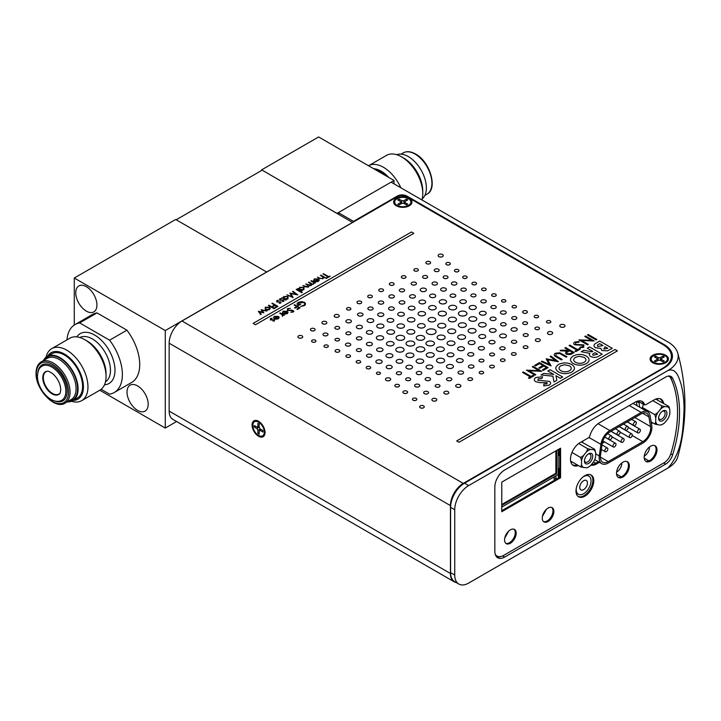 <?xml version="1.0" encoding="UTF-8"?>
<svg xmlns="http://www.w3.org/2000/svg" width="721" height="721" viewBox="0 0 721 721"><rect width="100%" height="100%" fill="white"/><g stroke="black" fill="none" stroke-linecap="round" stroke-linejoin="round"><path stroke-width="1.08" d="M352.614 222.483L262.147 170.165L176.203 219.779L266.671 272.015L165.271 330.551L165.271 428.058L176.591 421.524M352.614 222.392L266.671 272.015L175.672 219.472L74.281 278.018L74.281 325.027M137.603 385.924A14.979 8.652 -120 0 0 130.113 385.176A14.979 8.652 -120 0 0 127.815 397.181A14.979 8.652 -120 0 0 137.603 410.384A14.979 8.652 -120 0 0 145.092 411.123A14.979 8.652 -120 0 0 147.39 399.119A14.979 8.652 -120 0 0 137.603 385.924M86.34 286.679A14.979 8.652 -120 0 0 78.85 285.94A14.979 8.652 -120 0 0 76.552 297.944A14.979 8.652 -120 0 0 86.34 311.139A14.979 8.652 -120 0 0 93.829 311.887A14.979 8.652 -120 0 0 96.127 299.882A14.979 8.652 -120 0 0 86.34 286.679M87.097 340.997L84.835 339.699L87.097 340.997A26.812 15.483 60 0 1 106.05 373.839L106.05 376.452A30.012 17.331 -120 0 0 84.835 339.699L84.835 339.699A30.012 17.331 -120 0 0 69.829 338.212L51.732 348.658A30.012 17.331 60 0 1 66.738 350.145A30.012 17.331 60 0 1 87.962 386.898A30.012 17.331 60 0 1 81.743 400.642A30.012 17.331 60 0 1 71.541 401.291M81.743 400.642L99.84 390.196A30.012 17.331 -120 0 0 106.05 376.452M46.063 357.165A30.012 17.331 60 0 1 51.732 348.658M73.263 400.425A26.812 15.483 -120 0 0 82.888 381.364A26.812 15.483 -120 0 0 64.475 354.056A26.812 15.483 -120 0 0 47.676 356.111M43.422 360.59A25.586 14.771 60 0 1 47.207 356.381A25.586 14.771 60 0 1 66.918 363.231A25.586 14.771 60 0 1 78.093 388.989A25.586 14.771 60 0 1 72.794 400.696A25.586 14.771 60 0 1 67.251 401.867M47.207 356.381L51.678 353.795A25.586 14.771 60 0 1 71.397 360.644A25.586 14.771 60 0 1 82.573 386.402A25.586 14.771 60 0 1 77.273 398.109L72.794 400.696M47.352 371.216A12.897 7.444 -120 0 0 46.009 371.721A12.897 7.444 -120 0 0 43.332 377.624A12.897 7.444 -120 0 0 48.965 390.611A12.897 7.444 -120 0 0 58.906 394.063A12.897 7.444 -120 0 0 60.023 393.152M101.147 389.295L109.583 394.162A39.231 22.648 -120 0 0 114.251 392.521A39.231 22.648 -120 0 0 109.583 340.186L79.68 322.927A39.231 22.648 -120 0 0 75.011 324.567A39.231 22.648 -120 0 0 66.99 339.843M109.583 340.186L126.923 330.173L97.02 312.914A39.231 22.648 -120 0 0 92.351 314.554L75.011 324.567M79.68 322.927L97.02 312.914M114.251 392.521L131.592 382.509A39.231 22.648 -120 0 0 126.923 330.173M165.271 428.058L99.768 390.232M165.271 330.551L74.281 278.018M402.021 277.945A2.316 1.343 0 0 0 404.544 278.234A2.316 1.343 0 0 0 405.977 276.999A2.316 1.343 0 0 0 405.301 276.053A2.316 1.343 0 0 0 402.769 275.764A2.316 1.343 0 0 0 401.345 276.999A2.316 1.343 0 0 0 402.021 277.945M401.345 277.044L401.345 276.999A2.316 1.343 0 0 0 401.345 277.044A2.316 1.343 0 0 0 402.021 277.991A2.316 1.343 0 0 0 404.544 278.279A2.316 1.343 0 0 0 405.977 277.044A2.316 1.343 0 0 0 405.977 277.017L405.977 277.044M399.993 303.604A2.875 1.658 0 0 0 403.129 303.965A2.875 1.658 0 0 0 404.905 302.423A2.875 1.658 0 0 0 404.057 301.252A2.875 1.658 0 0 0 400.93 300.891A2.875 1.658 0 0 0 399.155 302.423A2.875 1.658 0 0 0 399.993 303.604M399.155 302.423L399.155 302.469A2.875 1.658 0 0 0 399.155 302.469A2.875 1.658 0 0 0 399.993 303.64A2.875 1.658 0 0 0 403.129 304.001A2.875 1.658 0 0 0 404.905 302.469A2.875 1.658 0 0 0 404.905 302.45L404.905 302.423M367.286 333.688A3.19 1.839 0 0 0 370.756 334.084A3.19 1.839 0 0 0 372.721 332.381A3.19 1.839 0 0 0 371.793 331.083A3.19 1.839 0 0 0 368.314 330.687A3.19 1.839 0 0 0 366.349 332.381A3.19 1.839 0 0 0 367.286 333.688M366.349 332.381L366.349 332.426A3.19 1.839 0 0 0 366.349 332.426A3.19 1.839 0 0 0 367.286 333.724A3.19 1.839 0 0 0 370.756 334.129A3.19 1.839 0 0 0 372.721 332.426A3.19 1.839 0 0 0 372.721 332.408L372.721 332.381M450.904 296.818A2.848 1.649 0 0 0 454.014 297.178A2.848 1.649 0 0 0 455.771 295.655A2.848 1.649 0 0 0 454.942 294.492A2.848 1.649 0 0 0 451.833 294.132A2.848 1.649 0 0 0 450.066 295.655A2.848 1.649 0 0 0 450.904 296.818M450.066 295.7L450.066 295.655A2.848 1.649 0 0 0 450.066 295.7A2.848 1.649 0 0 0 450.904 296.863A2.848 1.649 0 0 0 454.014 297.223A2.848 1.649 0 0 0 455.771 295.7A2.848 1.649 0 0 0 455.771 295.673L455.771 295.7M397.325 339.582A4.335 2.505 0 0 0 402.048 340.123A4.335 2.505 0 0 0 404.724 337.807A4.335 2.505 0 0 0 403.454 336.04A4.335 2.505 0 0 0 398.731 335.499A4.335 2.505 0 0 0 396.054 337.807A4.335 2.505 0 0 0 397.325 339.582M396.054 337.807L396.054 337.852A4.335 2.505 0 0 0 396.054 337.852A4.335 2.505 0 0 0 397.325 339.627A4.335 2.505 0 0 0 402.048 340.168A4.335 2.505 0 0 0 404.724 337.852A4.335 2.505 0 0 0 404.724 337.834L404.724 337.807M460.737 302.955A3.299 1.902 0 0 0 464.333 303.37A3.299 1.902 0 0 0 466.361 301.612A3.299 1.902 0 0 0 465.396 300.26A3.299 1.902 0 0 0 461.81 299.855A3.299 1.902 0 0 0 459.773 301.612A3.299 1.902 0 0 0 460.737 302.955M459.773 301.612L459.773 301.648A3.299 1.902 0 0 0 459.773 301.648A3.299 1.902 0 0 0 460.737 303A3.299 1.902 0 0 0 464.333 303.406A3.299 1.902 0 0 0 466.361 301.648A3.299 1.902 0 0 0 466.361 301.63L466.361 301.612M449.553 321.16A4.047 2.334 0 0 0 453.96 321.665A4.047 2.334 0 0 0 456.456 319.502A4.047 2.334 0 0 0 455.275 317.853A4.047 2.334 0 0 0 450.868 317.348A4.047 2.334 0 0 0 448.372 319.502A4.047 2.334 0 0 0 449.553 321.16M448.372 319.502L448.372 319.547A4.047 2.334 0 0 0 448.372 319.547A4.047 2.334 0 0 0 449.553 321.196A4.047 2.334 0 0 0 453.96 321.701A4.047 2.334 0 0 0 456.456 319.547A4.047 2.334 0 0 0 456.456 319.529L456.456 319.502M427.211 345.17A4.254 2.46 0 0 0 431.843 345.701A4.254 2.46 0 0 0 434.475 343.43A4.254 2.46 0 0 0 433.222 341.7A4.254 2.46 0 0 0 428.589 341.159A4.254 2.46 0 0 0 425.967 343.43A4.254 2.46 0 0 0 427.211 345.17M425.967 343.43L425.967 343.475A4.254 2.46 0 0 0 425.967 343.475A4.254 2.46 0 0 0 427.211 345.215A4.254 2.46 0 0 0 431.843 345.747A4.254 2.46 0 0 0 434.475 343.475A4.254 2.46 0 0 0 434.475 343.457L434.475 343.43M397.082 374.28A2.605 1.505 0 0 0 399.93 374.605A2.605 1.505 0 0 0 401.534 373.208A2.605 1.505 0 0 0 400.777 372.144A2.605 1.505 0 0 0 397.929 371.82A2.605 1.505 0 0 0 396.316 373.208A2.605 1.505 0 0 0 397.082 374.28M396.316 373.208L396.316 373.253A2.605 1.505 0 0 0 396.316 373.253A2.605 1.505 0 0 0 397.082 374.316A2.605 1.505 0 0 0 399.93 374.65A2.605 1.505 0 0 0 401.534 373.253A2.605 1.505 0 0 0 401.534 373.235L401.534 373.208M448.101 356.174A3.38 1.956 0 0 0 451.788 356.598A3.38 1.956 0 0 0 453.879 354.795A3.38 1.956 0 0 0 452.887 353.416A3.38 1.956 0 0 0 449.201 352.993A3.38 1.956 0 0 0 447.11 354.795A3.38 1.956 0 0 0 448.101 356.174M447.11 354.795L447.11 354.84A3.38 1.956 0 0 0 447.11 354.84A3.38 1.956 0 0 0 448.101 356.219A3.38 1.956 0 0 0 451.788 356.643A3.38 1.956 0 0 0 453.879 354.84A3.38 1.956 0 0 0 453.879 354.822L453.879 354.795M425.949 380.21A2.686 1.55 0 0 0 428.878 380.544A2.686 1.55 0 0 0 430.527 379.111A2.686 1.55 0 0 0 429.743 378.02A2.686 1.55 0 0 0 426.823 377.687A2.686 1.55 0 0 0 425.165 379.111A2.686 1.55 0 0 0 425.949 380.21M425.165 379.111L425.165 379.156A2.686 1.55 0 0 0 425.165 379.156A2.686 1.55 0 0 0 425.949 380.255A2.686 1.55 0 0 0 428.878 380.589A2.686 1.55 0 0 0 430.527 379.156A2.686 1.55 0 0 0 430.527 379.138L430.527 379.111M468.605 355.615A3.046 1.757 0 0 0 471.922 356.003A3.046 1.757 0 0 0 473.805 354.371A3.046 1.757 0 0 0 472.913 353.128A3.046 1.757 0 0 0 469.587 352.749A3.046 1.757 0 0 0 467.713 354.371A3.046 1.757 0 0 0 468.605 355.615M467.713 354.371L467.713 354.417A3.046 1.757 0 0 0 467.713 354.417A3.046 1.757 0 0 0 468.605 355.66A3.046 1.757 0 0 0 471.922 356.039A3.046 1.757 0 0 0 473.805 354.417A3.046 1.757 0 0 0 473.805 354.399L473.805 354.371M547.086 322.666A2.19 1.262 0 0 0 549.465 322.936A2.19 1.262 0 0 0 550.817 321.773A2.19 1.262 0 0 0 550.177 320.881A2.19 1.262 0 0 0 547.789 320.602A2.19 1.262 0 0 0 546.437 321.773A2.19 1.262 0 0 0 547.086 322.666M546.437 321.818L546.437 321.773A2.19 1.262 0 0 0 546.437 321.818A2.19 1.262 0 0 0 547.086 322.711A2.19 1.262 0 0 0 549.465 322.981A2.19 1.262 0 0 0 550.817 321.818A2.19 1.262 0 0 0 550.817 321.791L550.817 321.818M548.248 334.093A2.578 1.487 0 0 0 551.06 334.418A2.578 1.487 0 0 0 552.647 333.039A2.578 1.487 0 0 0 551.898 331.984A2.578 1.487 0 0 0 549.078 331.66A2.578 1.487 0 0 0 547.491 333.039A2.578 1.487 0 0 0 548.248 334.093M547.491 333.084L547.491 333.039A2.578 1.487 0 0 0 547.491 333.084A2.578 1.487 0 0 0 548.248 334.138A2.578 1.487 0 0 0 551.06 334.454A2.578 1.487 0 0 0 552.647 333.084A2.578 1.487 0 0 0 552.647 333.057L552.647 333.084M409.276 205.791A9.166 5.29 0 0 0 409.276 198.302A9.166 5.29 0 0 0 396.307 198.302A9.166 5.29 0 0 0 397.848 206.503A9.166 5.29 0 0 0 407.725 206.503A9.166 5.29 0 0 0 409.276 205.791M665.744 362.744A9.166 5.29 0 0 0 665.744 355.255A9.166 5.29 0 0 0 652.784 355.255A9.166 5.29 0 0 0 654.326 363.456A9.166 5.29 0 0 0 664.203 363.456A9.166 5.29 0 0 0 665.744 362.744M252.08 425.03A9.166 5.29 -120 0 0 258.569 436.259A9.166 5.29 -120 0 0 265.049 432.519A9.166 5.29 -120 0 0 264.895 430.816A9.166 5.29 -120 0 0 259.966 422.263A9.166 5.29 -120 0 0 252.08 425.03M512.18 342.863A2.659 1.532 0 0 0 515.082 343.196A2.659 1.532 0 0 0 516.723 341.772A2.659 1.532 0 0 0 515.948 340.691A2.659 1.532 0 0 0 513.046 340.357A2.659 1.532 0 0 0 511.405 341.772A2.659 1.532 0 0 0 512.18 342.863M511.405 341.772L511.405 341.817A2.659 1.532 0 0 0 511.405 341.817A2.659 1.532 0 0 0 512.18 342.908A2.659 1.532 0 0 0 515.082 343.241A2.659 1.532 0 0 0 516.723 341.817A2.659 1.532 0 0 0 516.723 341.799L516.723 341.772M523.347 312.941A2.397 1.379 0 0 0 525.96 313.238A2.397 1.379 0 0 0 527.439 311.968A2.397 1.379 0 0 0 526.736 310.985A2.397 1.379 0 0 0 524.131 310.688A2.397 1.379 0 0 0 522.653 311.968A2.397 1.379 0 0 0 523.347 312.941M522.653 312.004L522.653 311.968A2.397 1.379 0 0 0 522.653 312.004A2.397 1.379 0 0 0 523.347 312.986A2.397 1.379 0 0 0 525.96 313.284A2.397 1.379 0 0 0 527.439 312.004A2.397 1.379 0 0 0 527.439 311.986L527.439 312.004M448.246 344.836A3.947 2.28 0 0 0 452.545 345.323A3.947 2.28 0 0 0 454.987 343.223A3.947 2.28 0 0 0 453.833 341.61A3.947 2.28 0 0 0 449.525 341.114A3.947 2.28 0 0 0 447.092 343.223A3.947 2.28 0 0 0 448.246 344.836M447.092 343.268L447.092 343.223A3.947 2.28 0 0 0 447.092 343.268A3.947 2.28 0 0 0 448.246 344.872A3.947 2.28 0 0 0 452.545 345.368A3.947 2.28 0 0 0 454.987 343.268A3.947 2.28 0 0 0 454.987 343.241L454.987 343.268M406.86 368.467A3.308 1.911 0 0 0 410.474 368.882A3.308 1.911 0 0 0 412.52 367.115A3.308 1.911 0 0 0 411.547 365.763A3.308 1.911 0 0 0 407.942 365.349A3.308 1.911 0 0 0 405.896 367.115A3.308 1.911 0 0 0 406.86 368.467M405.896 367.151L405.896 367.115A3.308 1.911 0 0 0 405.896 367.151A3.308 1.911 0 0 0 406.86 368.503A3.308 1.911 0 0 0 410.474 368.918A3.308 1.911 0 0 0 412.52 367.151A3.308 1.911 0 0 0 412.52 367.133L412.52 367.151M397.136 362.699A3.371 1.947 0 0 0 400.813 363.123A3.371 1.947 0 0 0 402.895 361.32A3.371 1.947 0 0 0 401.912 359.941A3.371 1.947 0 0 0 398.235 359.518A3.371 1.947 0 0 0 396.144 361.32A3.371 1.947 0 0 0 397.136 362.699M396.144 361.32L396.144 361.365A3.371 1.947 0 0 0 396.144 361.365A3.371 1.947 0 0 0 397.136 362.744A3.371 1.947 0 0 0 400.813 363.168A3.371 1.947 0 0 0 402.895 361.365A3.371 1.947 0 0 0 402.895 361.347L402.895 361.32M386.979 357.084A3.47 2.001 0 0 0 390.764 357.517A3.47 2.001 0 0 0 392.9 355.669A3.47 2.001 0 0 0 391.891 354.245A3.47 2.001 0 0 0 388.105 353.813A3.47 2.001 0 0 0 385.96 355.669A3.47 2.001 0 0 0 386.979 357.084M385.96 355.714L385.96 355.669A3.47 2.001 0 0 0 385.96 355.714A3.47 2.001 0 0 0 386.979 357.129A3.47 2.001 0 0 0 390.764 357.562A3.47 2.001 0 0 0 392.9 355.714A3.47 2.001 0 0 0 392.9 355.687L392.9 355.714M367.277 356.805A2.74 1.586 0 0 0 370.261 357.147A2.74 1.586 0 0 0 371.955 355.687A2.74 1.586 0 0 0 371.153 354.57A2.74 1.586 0 0 0 368.161 354.227A2.74 1.586 0 0 0 366.475 355.687A2.74 1.586 0 0 0 367.277 356.805M366.475 355.687L366.475 355.732A2.74 1.586 0 0 0 366.475 355.732A2.74 1.586 0 0 0 367.277 356.85A2.74 1.586 0 0 0 370.261 357.192A2.74 1.586 0 0 0 371.955 355.732A2.74 1.586 0 0 0 371.955 355.705L371.955 355.687M367.286 345.233A2.983 1.721 0 0 0 370.54 345.611A2.983 1.721 0 0 0 372.378 344.016A2.983 1.721 0 0 0 371.504 342.799A2.983 1.721 0 0 0 368.26 342.43A2.983 1.721 0 0 0 366.421 344.016A2.983 1.721 0 0 0 367.286 345.233M366.421 344.016L366.421 344.061A2.983 1.721 0 0 0 366.421 344.061A2.983 1.721 0 0 0 367.286 345.278A2.983 1.721 0 0 0 370.54 345.656A2.983 1.721 0 0 0 372.378 344.061A2.983 1.721 0 0 0 372.378 344.043L372.378 344.016M377.786 327.541A3.605 2.082 0 0 0 381.715 327.992A3.605 2.082 0 0 0 383.942 326.063A3.605 2.082 0 0 0 382.887 324.594A3.605 2.082 0 0 0 378.958 324.144A3.605 2.082 0 0 0 376.732 326.063A3.605 2.082 0 0 0 377.786 327.541M376.732 326.108L376.732 326.063A3.605 2.082 0 0 0 376.732 326.108A3.605 2.082 0 0 0 377.786 327.586A3.605 2.082 0 0 0 381.715 328.037A3.605 2.082 0 0 0 383.942 326.108A3.605 2.082 0 0 0 383.942 326.09L383.942 326.108M463.333 278.135A2.226 1.289 0 0 0 465.757 278.414A2.226 1.289 0 0 0 467.136 277.225A2.226 1.289 0 0 0 466.487 276.314A2.226 1.289 0 0 0 464.054 276.035A2.226 1.289 0 0 0 462.675 277.225A2.226 1.289 0 0 0 463.333 278.135M462.675 277.225L462.675 277.27A2.226 1.289 0 0 0 462.675 277.27A2.226 1.289 0 0 0 463.333 278.18A2.226 1.289 0 0 0 465.757 278.459A2.226 1.289 0 0 0 467.136 277.27A2.226 1.289 0 0 0 467.136 277.252L467.136 277.225M441.459 290.644A2.884 1.667 0 0 0 444.605 291.005A2.884 1.667 0 0 0 446.389 289.463A2.884 1.667 0 0 0 445.542 288.292A2.884 1.667 0 0 0 442.397 287.922A2.884 1.667 0 0 0 440.612 289.463A2.884 1.667 0 0 0 441.459 290.644M440.612 289.509L440.612 289.463A2.884 1.667 0 0 0 440.612 289.509A2.884 1.667 0 0 0 441.459 290.689A2.884 1.667 0 0 0 444.605 291.05A2.884 1.667 0 0 0 446.389 289.509A2.884 1.667 0 0 0 446.389 289.491L446.389 289.509M346.621 334.328A2.523 1.46 0 0 0 349.37 334.643A2.523 1.46 0 0 0 350.929 333.3A2.523 1.46 0 0 0 350.19 332.273A2.523 1.46 0 0 0 347.441 331.957A2.523 1.46 0 0 0 345.882 333.3A2.523 1.46 0 0 0 346.621 334.328M345.882 333.3L345.882 333.345A2.523 1.46 0 0 0 345.882 333.345A2.523 1.46 0 0 0 346.621 334.373A2.523 1.46 0 0 0 349.37 334.688A2.523 1.46 0 0 0 350.929 333.345A2.523 1.46 0 0 0 350.929 333.327L350.929 333.3M324.621 347.044A2.181 1.253 0 0 0 326.992 347.315A2.181 1.253 0 0 0 328.334 346.152A2.181 1.253 0 0 0 327.704 345.26A2.181 1.253 0 0 0 325.324 344.989A2.181 1.253 0 0 0 323.981 346.152A2.181 1.253 0 0 0 324.621 347.044M323.981 346.197L323.981 346.152A2.181 1.253 0 0 0 323.981 346.197A2.181 1.253 0 0 0 324.621 347.08A2.181 1.253 0 0 0 326.992 347.36A2.181 1.253 0 0 0 328.334 346.197A2.181 1.253 0 0 0 328.334 346.17L328.334 346.197M438.882 256.604A2.551 1.469 0 0 0 441.658 256.928A2.551 1.469 0 0 0 443.235 255.567A2.551 1.469 0 0 0 442.487 254.522A2.551 1.469 0 0 0 439.702 254.207A2.551 1.469 0 0 0 438.134 255.567A2.551 1.469 0 0 0 438.882 256.604M438.134 255.567L438.134 255.604A2.551 1.469 0 0 0 438.134 255.604A2.551 1.469 0 0 0 438.882 256.649A2.551 1.469 0 0 0 441.658 256.964A2.551 1.469 0 0 0 443.235 255.604A2.551 1.469 0 0 0 443.226 255.585L443.235 255.567M390.043 285.02A2.397 1.379 0 0 0 392.657 285.318A2.397 1.379 0 0 0 394.135 284.038A2.397 1.379 0 0 0 393.432 283.065A2.397 1.379 0 0 0 390.818 282.758A2.397 1.379 0 0 0 389.34 284.038A2.397 1.379 0 0 0 390.043 285.02M389.34 284.038L389.34 284.083A2.397 1.379 0 0 0 389.34 284.083A2.397 1.379 0 0 0 390.043 285.065A2.397 1.379 0 0 0 392.657 285.363A2.397 1.379 0 0 0 394.135 284.083A2.397 1.379 0 0 0 394.135 284.065L394.135 284.038M368.395 297.358A2.316 1.343 0 0 0 370.927 297.647A2.316 1.343 0 0 0 372.36 296.412A2.316 1.343 0 0 0 371.675 295.466A2.316 1.343 0 0 0 369.152 295.177A2.316 1.343 0 0 0 367.719 296.412A2.316 1.343 0 0 0 368.395 297.358M367.719 296.457L367.719 296.412A2.316 1.343 0 0 0 367.719 296.457A2.316 1.343 0 0 0 368.395 297.403A2.316 1.343 0 0 0 370.927 297.692A2.316 1.343 0 0 0 372.36 296.457A2.316 1.343 0 0 0 372.36 296.43L372.36 296.457M298.62 337.807A2.397 1.379 0 0 0 301.225 338.104A2.397 1.379 0 0 0 302.703 336.824A2.397 1.379 0 0 0 302 335.851A2.397 1.379 0 0 0 299.395 335.544A2.397 1.379 0 0 0 297.917 336.824A2.397 1.379 0 0 0 298.62 337.807M297.917 336.869L297.917 336.824A2.397 1.379 0 0 0 297.917 336.869A2.397 1.379 0 0 0 298.62 337.843A2.397 1.379 0 0 0 301.225 338.149A2.397 1.379 0 0 0 302.703 336.869A2.397 1.379 0 0 0 302.703 336.851L302.703 336.869M662.96 368.62L662.96 368.098L463.252 483.394A18.124 10.464 120 0 0 450.436 505.592L450.436 573.492A18.124 10.464 120 0 0 454.185 581.793A18.124 10.464 120 0 0 456.168 582.523M662.96 368.098A28.786 16.619 0 0 0 671.386 356.345A28.786 16.619 0 0 0 662.96 344.593L406.788 196.689A6.714 3.875 0 0 0 397.289 196.689L181.971 320.998A18.124 10.464 120 0 0 169.156 343.196L169.156 411.096A18.124 10.464 120 0 0 172.905 419.397L454.185 581.793M671.386 356.345L671.386 358.959A28.786 16.619 180 0 1 671.116 361.257M310.436 329.623A2.334 1.343 0 0 0 311.121 330.597A2.334 1.343 0 0 0 313.68 330.885A2.334 1.343 0 0 0 315.104 329.623M334.174 315.906A2.533 1.46 0 0 0 334.923 316.961A2.533 1.46 0 0 0 337.698 317.276A2.533 1.46 0 0 0 339.249 315.906M356.967 302.369A2.37 1.37 0 0 0 357.67 303.361A2.37 1.37 0 0 0 360.266 303.658A2.37 1.37 0 0 0 361.717 302.369M378.723 290.193A2.397 1.379 0 0 0 379.426 291.194A2.397 1.379 0 0 0 382.058 291.482A2.397 1.379 0 0 0 383.518 290.193M425.886 262.696A2.37 1.37 0 0 0 426.58 263.679A2.37 1.37 0 0 0 429.175 263.976A2.37 1.37 0 0 0 430.617 262.696M311.598 341.069A2.181 1.253 0 0 0 312.238 341.979A2.181 1.253 0 0 0 314.626 342.241A2.181 1.253 0 0 0 315.951 341.069M323.008 334.454A2.496 1.442 0 0 0 323.738 335.499A2.496 1.442 0 0 0 326.478 335.806A2.496 1.442 0 0 0 328.001 334.454M345.864 321.278A2.767 1.595 0 0 0 346.675 322.431A2.767 1.595 0 0 0 349.712 322.774A2.767 1.595 0 0 0 351.397 321.278M367.845 308.534A2.65 1.532 0 0 0 368.62 309.633A2.65 1.532 0 0 0 371.522 309.967A2.65 1.532 0 0 0 373.145 308.534M388.889 296.457A2.74 1.586 0 0 0 389.691 297.593A2.74 1.586 0 0 0 392.693 297.935A2.74 1.586 0 0 0 394.369 296.457M411.132 283.587A2.659 1.532 0 0 0 411.907 284.687A2.659 1.532 0 0 0 414.827 285.02A2.659 1.532 0 0 0 416.45 283.587M434.267 270.231A2.46 1.424 0 0 0 434.988 271.258A2.46 1.424 0 0 0 437.692 271.556A2.46 1.424 0 0 0 439.188 270.231M334.977 339.672A2.28 1.316 0 0 0 335.644 340.618A2.28 1.316 0 0 0 338.14 340.907A2.28 1.316 0 0 0 339.528 339.672M454.446 270.636A2.244 1.298 0 0 0 455.104 271.574A2.244 1.298 0 0 0 457.565 271.853A2.244 1.298 0 0 0 458.935 270.636M356.354 327.001A3.028 1.748 0 0 0 357.237 328.262A3.028 1.748 0 0 0 360.554 328.641A3.028 1.748 0 0 0 362.411 327.001M377.669 314.662A3.082 1.784 0 0 0 378.57 315.942A3.082 1.784 0 0 0 381.95 316.33A3.082 1.784 0 0 0 383.833 314.662M420.226 289.86A3.091 1.784 0 0 0 421.127 291.149A3.091 1.784 0 0 0 424.516 291.536A3.091 1.784 0 0 0 426.408 289.86M335.085 350.902A2.343 1.352 0 0 0 335.77 351.884A2.343 1.352 0 0 0 338.338 352.172A2.343 1.352 0 0 0 339.771 350.902M356.372 338.365A2.767 1.595 0 0 0 357.183 339.519A2.767 1.595 0 0 0 360.221 339.861A2.767 1.595 0 0 0 361.906 338.365M451.409 283.515A2.74 1.586 0 0 0 452.211 284.651A2.74 1.586 0 0 0 455.221 284.993A2.74 1.586 0 0 0 456.898 283.515M387.114 320.358A3.335 1.92 0 0 0 388.096 321.737A3.335 1.92 0 0 0 391.737 322.152A3.335 1.92 0 0 0 393.783 320.358M408.356 308.101A3.335 1.92 0 0 0 409.33 309.48A3.335 1.92 0 0 0 412.98 309.895A3.335 1.92 0 0 0 415.017 308.101M429.581 295.88A3.091 1.784 0 0 0 430.482 297.16A3.091 1.784 0 0 0 433.871 297.548A3.091 1.784 0 0 0 435.763 295.88M356.39 350.109A2.523 1.451 0 0 0 357.129 351.154A2.523 1.451 0 0 0 359.887 351.469A2.523 1.451 0 0 0 361.428 350.109M471.894 283.542A2.343 1.352 0 0 0 472.579 284.516A2.343 1.352 0 0 0 475.157 284.804A2.343 1.352 0 0 0 476.581 283.542M386.826 332.039A3.884 2.244 0 0 0 387.961 333.652A3.884 2.244 0 0 0 392.215 334.129A3.884 2.244 0 0 0 394.594 332.039M407.437 319.836A3.758 2.172 0 0 0 408.537 321.386A3.758 2.172 0 0 0 412.646 321.854A3.758 2.172 0 0 0 414.954 319.836M428.653 307.732A3.776 2.181 0 0 0 429.752 309.291A3.776 2.181 0 0 0 433.88 309.76A3.776 2.181 0 0 0 436.196 307.732M356.174 361.834A2.253 1.298 0 0 0 356.832 362.771A2.253 1.298 0 0 0 359.301 363.051A2.253 1.298 0 0 0 360.68 361.834M470.894 295.43A2.56 1.478 0 0 0 471.642 296.502A2.56 1.478 0 0 0 474.445 296.818A2.56 1.478 0 0 0 476.013 295.43M376.605 349.739A3.19 1.839 0 0 0 377.543 351.064A3.19 1.839 0 0 0 381.03 351.46A3.19 1.839 0 0 0 382.986 349.739M417.495 325.856A3.83 2.217 0 0 0 418.622 327.442A3.83 2.217 0 0 0 422.812 327.92A3.83 2.217 0 0 0 425.165 325.856M438.242 313.581A4.092 2.361 0 0 0 439.44 315.275A4.092 2.361 0 0 0 443.92 315.789A4.092 2.361 0 0 0 446.425 313.581M491.65 295.096A2.298 1.325 0 0 0 492.317 296.061A2.298 1.325 0 0 0 494.84 296.34A2.298 1.325 0 0 0 496.246 295.096M480.826 301.333A2.731 1.577 0 0 0 481.628 302.478A2.731 1.577 0 0 0 484.62 302.811A2.731 1.577 0 0 0 486.287 301.333M395.784 349.748A4.146 2.397 0 0 0 397.001 351.469A4.146 2.397 0 0 0 401.534 351.983A4.146 2.397 0 0 0 404.075 349.748M416.233 337.87A4.227 2.442 0 0 0 417.468 339.618A4.227 2.442 0 0 0 422.1 340.141A4.227 2.442 0 0 0 424.687 337.87M469.146 307.534A3.56 2.055 0 0 0 470.191 309.012A3.56 2.055 0 0 0 474.094 309.453A3.56 2.055 0 0 0 476.275 307.534M376.443 373.271A2.019 1.172 0 0 0 377.029 374.118A2.019 1.172 0 0 0 379.255 374.37A2.019 1.172 0 0 0 380.481 373.271M386.204 367.016A2.983 1.721 0 0 0 387.078 368.26A2.983 1.721 0 0 0 390.349 368.629A2.983 1.721 0 0 0 392.17 367.016M479.375 313.247A3.416 1.974 0 0 0 480.375 314.662A3.416 1.974 0 0 0 484.106 315.086A3.416 1.974 0 0 0 486.197 313.247M406.004 355.291A3.956 2.28 0 0 0 407.167 356.931A3.956 2.28 0 0 0 411.493 357.418A3.956 2.28 0 0 0 413.917 355.291M447.714 331.272A4.029 2.325 0 0 0 448.895 332.94A4.029 2.325 0 0 0 453.302 333.435A4.029 2.325 0 0 0 455.771 331.272M468.875 319.006A3.966 2.289 0 0 0 470.038 320.647A3.966 2.289 0 0 0 474.373 321.133A3.966 2.289 0 0 0 476.806 319.006M512.045 306.686A2.217 1.28 0 0 0 512.694 307.615A2.217 1.28 0 0 0 515.127 307.885A2.217 1.28 0 0 0 516.47 306.686M416.125 361.185A3.776 2.181 0 0 0 417.225 362.753A3.776 2.181 0 0 0 421.361 363.222A3.776 2.181 0 0 0 423.678 361.185M490.037 318.844A3.037 1.757 0 0 0 490.929 320.106A3.037 1.757 0 0 0 494.255 320.485A3.037 1.757 0 0 0 496.111 318.844M436.349 349.216A3.975 2.298 0 0 0 437.512 350.866A3.975 2.298 0 0 0 441.865 351.361A3.975 2.298 0 0 0 444.298 349.216M457.709 337.113A3.947 2.28 0 0 0 458.862 338.744A3.947 2.28 0 0 0 463.179 339.24A3.947 2.28 0 0 0 465.604 337.113M394.856 385.654A2.316 1.343 0 0 0 395.532 386.627A2.316 1.343 0 0 0 398.073 386.916A2.316 1.343 0 0 0 399.488 385.654M416.251 373.045A2.767 1.595 0 0 0 417.062 374.199A2.767 1.595 0 0 0 420.1 374.541A2.767 1.595 0 0 0 421.794 373.045M511.739 318.024A2.551 1.469 0 0 0 512.487 319.088A2.551 1.469 0 0 0 515.281 319.403A2.551 1.469 0 0 0 516.831 318.024M426.075 366.953A3.371 1.947 0 0 0 427.057 368.35A3.371 1.947 0 0 0 430.752 368.773A3.371 1.947 0 0 0 432.807 366.953M468.19 342.637A3.443 1.992 0 0 0 469.2 344.061A3.443 1.992 0 0 0 472.967 344.485A3.443 1.992 0 0 0 475.076 342.637M489.478 330.452A3.317 1.911 0 0 0 490.451 331.831A3.317 1.911 0 0 0 494.074 332.237A3.317 1.911 0 0 0 496.111 330.452M534.171 316.519A2.217 1.28 0 0 0 534.82 317.447A2.217 1.28 0 0 0 537.253 317.718A2.217 1.28 0 0 0 538.605 316.519M446.461 366.493A3.506 2.019 0 0 0 447.489 367.944A3.506 2.019 0 0 0 451.319 368.386A3.506 2.019 0 0 0 453.464 366.493M488.946 342.133A3.046 1.757 0 0 0 489.838 343.403A3.046 1.757 0 0 0 493.173 343.782A3.046 1.757 0 0 0 495.039 342.133M511.063 329.461A3.073 1.775 0 0 0 511.964 330.741A3.073 1.775 0 0 0 515.335 331.119A3.073 1.775 0 0 0 517.209 329.461M412.466 399.299A2.181 1.253 0 0 0 413.097 400.209A2.181 1.253 0 0 0 415.485 400.479A2.181 1.253 0 0 0 416.819 399.299M435.187 385.897A2.397 1.388 0 0 0 435.89 386.907A2.397 1.388 0 0 0 438.521 387.195A2.397 1.388 0 0 0 439.981 385.897M457.997 372.568A2.785 1.604 0 0 0 458.817 373.73A2.785 1.604 0 0 0 461.864 374.073A2.785 1.604 0 0 0 463.567 372.568M478.996 360.608A2.496 1.442 0 0 0 479.726 361.645A2.496 1.442 0 0 0 482.457 361.951A2.496 1.442 0 0 0 483.98 360.608M499.806 348.333A2.659 1.532 0 0 0 500.59 349.442A2.659 1.532 0 0 0 503.501 349.766A2.659 1.532 0 0 0 505.124 348.333M523.23 335.067A2.496 1.442 0 0 0 523.96 336.103A2.496 1.442 0 0 0 526.7 336.41A2.496 1.442 0 0 0 528.223 335.067M431.888 399.731A2.46 1.424 0 0 0 432.6 400.759A2.46 1.424 0 0 0 435.304 401.065A2.46 1.424 0 0 0 436.8 399.731M455.672 385.879A2.605 1.505 0 0 0 456.438 386.97A2.605 1.505 0 0 0 459.295 387.285A2.605 1.505 0 0 0 460.89 385.879M479.195 372.604A2.226 1.289 0 0 0 479.844 373.532A2.226 1.289 0 0 0 482.295 373.811A2.226 1.289 0 0 0 483.656 372.604M500.455 360.194A2.298 1.325 0 0 0 501.131 361.149A2.298 1.325 0 0 0 503.655 361.437A2.298 1.325 0 0 0 505.06 360.194M523.23 347.152A2.379 1.37 0 0 0 523.924 348.144A2.379 1.37 0 0 0 526.528 348.441A2.379 1.37 0 0 0 527.979 347.152M559.793 325.856A2.605 1.505 0 0 0 560.559 326.937A2.605 1.505 0 0 0 563.407 327.262A2.605 1.505 0 0 0 565.003 325.856M535.342 340.141A2.478 1.433 0 0 0 536.073 341.177A2.478 1.433 0 0 0 538.794 341.484A2.478 1.433 0 0 0 540.308 340.141M511.45 353.975A2.343 1.352 0 0 0 512.135 354.948A2.343 1.352 0 0 0 514.704 355.237A2.343 1.352 0 0 0 516.137 353.975M489.604 366.565A2.379 1.37 0 0 0 490.298 367.557A2.379 1.37 0 0 0 492.903 367.854A2.379 1.37 0 0 0 494.354 366.565M467.821 379.156A2.388 1.379 0 0 0 468.524 380.147A2.388 1.379 0 0 0 471.137 380.445A2.388 1.379 0 0 0 472.588 379.156M443.83 392.666A2.487 1.433 0 0 0 444.56 393.702A2.487 1.433 0 0 0 447.29 394.008A2.487 1.433 0 0 0 448.813 392.666M419.649 406.842A2.298 1.325 0 0 0 420.316 407.807A2.298 1.325 0 0 0 422.848 408.086A2.298 1.325 0 0 0 424.245 406.842M534.91 328.388A2.307 1.334 0 0 0 535.586 329.353A2.307 1.334 0 0 0 538.109 329.632A2.307 1.334 0 0 0 539.515 328.388M489.613 354.471A2.496 1.442 0 0 0 490.343 355.516A2.496 1.442 0 0 0 493.074 355.823A2.496 1.442 0 0 0 494.597 354.471M468.407 366.538A2.776 1.604 0 0 0 469.218 367.692A2.776 1.604 0 0 0 472.264 368.034A2.776 1.604 0 0 0 473.967 366.538M446.515 379.255A2.659 1.532 0 0 0 447.299 380.364A2.659 1.532 0 0 0 450.21 380.697A2.659 1.532 0 0 0 451.842 379.255M423.687 392.657A2.433 1.406 0 0 0 424.399 393.675A2.433 1.406 0 0 0 427.066 393.972A2.433 1.406 0 0 0 428.544 392.657M522.698 323.17A2.424 1.406 0 0 0 523.41 324.18A2.424 1.406 0 0 0 526.069 324.477A2.424 1.406 0 0 0 527.556 323.17M499.653 335.905A3.389 1.956 0 0 0 500.644 337.311A3.389 1.956 0 0 0 504.358 337.734A3.389 1.956 0 0 0 506.43 335.905M478.329 348.27A3.046 1.757 0 0 0 479.222 349.532A3.046 1.757 0 0 0 482.556 349.91A3.046 1.757 0 0 0 484.422 348.27M456.447 360.572A3.371 1.947 0 0 0 457.429 361.969A3.371 1.947 0 0 0 461.125 362.393A3.371 1.947 0 0 0 463.188 360.572M435.962 372.784A3.001 1.73 0 0 0 436.836 374.028A3.001 1.73 0 0 0 440.125 374.397A3.001 1.73 0 0 0 441.955 372.784M414.602 385.591A2.596 1.496 0 0 0 415.359 386.672A2.596 1.496 0 0 0 418.207 386.988A2.596 1.496 0 0 0 419.784 385.591M402.913 392.17A2.343 1.352 0 0 0 403.598 393.143A2.343 1.352 0 0 0 406.166 393.432A2.343 1.352 0 0 0 407.599 392.17M478.807 336.5A3.443 1.992 0 0 0 479.816 337.933A3.443 1.992 0 0 0 483.584 338.356A3.443 1.992 0 0 0 485.702 336.5M457.574 348.766A3.443 1.992 0 0 0 458.583 350.19A3.443 1.992 0 0 0 462.35 350.622A3.443 1.992 0 0 0 464.459 348.766M436.493 360.554A4.083 2.352 0 0 0 437.683 362.239A4.083 2.352 0 0 0 442.153 362.744A4.083 2.352 0 0 0 444.65 360.554M500.608 324.324A2.785 1.613 0 0 0 501.419 325.486A2.785 1.613 0 0 0 504.475 325.829A2.785 1.613 0 0 0 506.178 324.324M405.626 379.255A2.505 1.442 0 0 0 406.356 380.3A2.505 1.442 0 0 0 409.104 380.616A2.505 1.442 0 0 0 410.628 379.255M468.118 330.813A3.966 2.289 0 0 0 469.272 332.453A3.966 2.289 0 0 0 473.616 332.949A3.966 2.289 0 0 0 476.049 330.813M426.228 354.984A4.002 2.307 0 0 0 427.4 356.643A4.002 2.307 0 0 0 431.78 357.138A4.002 2.307 0 0 0 434.231 354.984M478.528 324.81A3.83 2.217 0 0 0 479.654 326.397A3.83 2.217 0 0 0 483.845 326.874A3.83 2.217 0 0 0 486.197 324.81M500.428 312.526A2.875 1.658 0 0 0 501.275 313.716A2.875 1.658 0 0 0 504.43 314.077A2.875 1.658 0 0 0 506.187 312.526M385.447 379.309A2.632 1.523 0 0 0 386.222 380.409A2.632 1.523 0 0 0 389.106 380.733A2.632 1.523 0 0 0 390.71 379.309M458.304 325.144A4.038 2.334 0 0 0 459.484 326.811A4.038 2.334 0 0 0 463.9 327.307A4.038 2.334 0 0 0 466.37 325.144M437.097 337.401A4.029 2.325 0 0 0 438.278 339.068A4.029 2.325 0 0 0 442.685 339.564A4.029 2.325 0 0 0 445.145 337.401M416.071 349.343A4.38 2.533 0 0 0 417.351 351.154A4.38 2.533 0 0 0 422.145 351.695A4.38 2.533 0 0 0 424.831 349.343M490.893 307.074A2.668 1.541 0 0 0 491.668 308.182A2.668 1.541 0 0 0 494.597 308.507A2.668 1.541 0 0 0 496.228 307.074M501.528 300.882A2.181 1.253 0 0 0 502.167 301.793A2.181 1.253 0 0 0 504.556 302.063A2.181 1.253 0 0 0 505.881 300.882M426.345 331.696A4.885 2.821 0 0 0 427.769 333.715A4.885 2.821 0 0 0 433.105 334.319A4.885 2.821 0 0 0 436.106 331.696M458.412 313.554A4.272 2.46 0 0 0 459.656 315.32A4.272 2.46 0 0 0 464.333 315.852A4.272 2.46 0 0 0 466.947 313.554M437.701 325.712A4.083 2.361 0 0 0 438.891 327.397A4.083 2.361 0 0 0 443.361 327.902A4.083 2.361 0 0 0 445.866 325.712M406.04 343.556A4.38 2.533 0 0 0 407.329 345.359A4.38 2.533 0 0 0 412.115 345.909A4.38 2.533 0 0 0 414.8 343.556M375.893 361.672A3.145 1.821 0 0 0 376.813 362.978A3.145 1.821 0 0 0 380.264 363.375A3.145 1.821 0 0 0 382.184 361.672M366.196 367.62A2.253 1.298 0 0 0 366.854 368.566A2.253 1.298 0 0 0 369.332 368.837A2.253 1.298 0 0 0 370.711 367.62M448.705 307.588A3.984 2.298 0 0 0 449.868 309.237A3.984 2.298 0 0 0 454.23 309.733A3.984 2.298 0 0 0 456.672 307.588M428.112 319.727A3.83 2.217 0 0 0 429.238 321.314A3.83 2.217 0 0 0 433.429 321.782A3.83 2.217 0 0 0 435.781 319.727M406.842 331.849A3.993 2.307 0 0 0 408.005 333.499A3.993 2.307 0 0 0 412.376 333.994A3.993 2.307 0 0 0 414.818 331.849M386.456 343.719A3.812 2.199 0 0 0 387.574 345.296A3.812 2.199 0 0 0 391.746 345.765A3.812 2.199 0 0 0 394.09 343.719M481.574 289.355A2.298 1.325 0 0 0 482.25 290.32A2.298 1.325 0 0 0 484.773 290.599A2.298 1.325 0 0 0 486.179 289.355M439.215 301.829A3.677 2.118 0 0 0 440.297 303.352A3.677 2.118 0 0 0 444.316 303.811A3.677 2.118 0 0 0 446.56 301.829M418.054 313.698A3.758 2.172 0 0 0 419.153 315.257A3.758 2.172 0 0 0 423.263 315.726A3.758 2.172 0 0 0 425.57 313.698M396.956 326.072A3.767 2.172 0 0 0 398.055 327.64A3.767 2.172 0 0 0 402.183 328.1A3.767 2.172 0 0 0 404.49 326.072M376.353 337.87A3.65 2.109 0 0 0 377.416 339.384A3.65 2.109 0 0 0 381.418 339.834A3.65 2.109 0 0 0 383.662 337.87M460.845 289.644A2.74 1.586 0 0 0 461.656 290.779A2.74 1.586 0 0 0 464.657 291.122A2.74 1.586 0 0 0 466.334 289.644M345.918 356.102A2.298 1.325 0 0 0 346.585 357.066A2.298 1.325 0 0 0 349.117 357.346A2.298 1.325 0 0 0 350.514 356.102M418.973 301.973A3.335 1.92 0 0 0 419.946 303.352A3.335 1.92 0 0 0 423.597 303.766A3.335 1.92 0 0 0 425.633 301.973M397.731 314.23A3.335 1.92 0 0 0 398.713 315.609A3.335 1.92 0 0 0 402.354 316.023A3.335 1.92 0 0 0 404.4 314.23M345.431 344.629A2.65 1.532 0 0 0 346.206 345.738A2.65 1.532 0 0 0 349.108 346.062A2.65 1.532 0 0 0 350.73 344.629M432.05 283.542A2.713 1.568 0 0 0 432.843 284.678A2.713 1.568 0 0 0 435.817 285.011A2.713 1.568 0 0 0 437.476 283.542M409.528 296.421A2.947 1.703 0 0 0 410.393 297.647A2.947 1.703 0 0 0 413.62 298.016A2.947 1.703 0 0 0 415.422 296.421M388.538 308.579A2.875 1.658 0 0 0 389.376 309.778A2.875 1.658 0 0 0 392.53 310.129A2.875 1.658 0 0 0 394.279 308.579M367.097 320.611A3.344 1.929 0 0 0 368.08 321.99A3.344 1.929 0 0 0 371.739 322.404A3.344 1.929 0 0 0 373.784 320.611M443.154 277.215A2.433 1.406 0 0 0 443.866 278.225A2.433 1.406 0 0 0 446.533 278.522A2.433 1.406 0 0 0 448.011 277.215M422.569 276.945A2.542 1.469 0 0 0 423.308 278A2.542 1.469 0 0 0 426.093 278.315A2.542 1.469 0 0 0 427.643 276.945M399.344 290.338A2.623 1.514 0 0 0 400.11 291.428A2.623 1.514 0 0 0 402.985 291.753A2.623 1.514 0 0 0 404.589 290.338M378.273 302.586A2.74 1.586 0 0 0 379.075 303.721A2.74 1.586 0 0 0 382.076 304.064A2.74 1.586 0 0 0 383.752 302.586M357.535 314.545A2.74 1.577 0 0 0 358.337 315.69A2.74 1.577 0 0 0 361.338 316.023A2.74 1.577 0 0 0 363.014 314.545M334.841 327.839A2.415 1.397 0 0 0 335.544 328.848A2.415 1.397 0 0 0 338.203 329.155A2.415 1.397 0 0 0 339.681 327.839M445.83 263.751A2.253 1.298 0 0 0 446.488 264.697A2.253 1.298 0 0 0 448.967 264.977A2.253 1.298 0 0 0 450.337 263.751M413.827 269.942A2.262 1.307 0 0 0 414.494 270.889A2.262 1.307 0 0 0 416.972 271.168A2.262 1.307 0 0 0 418.351 269.942M346.513 308.831A2.181 1.262 0 0 0 347.152 309.742A2.181 1.262 0 0 0 349.541 310.012A2.181 1.262 0 0 0 350.875 308.831M321.908 322.711A2.469 1.424 0 0 0 322.629 323.738A2.469 1.424 0 0 0 325.333 324.044A2.469 1.424 0 0 0 326.838 322.711M311.121 330.551A2.334 1.343 0 0 0 314.419 330.551A2.334 1.343 0 0 0 314.419 328.65A2.334 1.343 0 0 0 311.121 328.65A2.334 1.343 0 0 0 311.121 330.551M322.629 323.693A2.469 1.424 0 0 0 326.117 323.693A2.469 1.424 0 0 0 326.117 321.683A2.469 1.424 0 0 0 322.629 321.683A2.469 1.424 0 0 0 322.629 323.693M334.923 316.916A2.533 1.46 0 0 0 338.5 316.916A2.533 1.46 0 0 0 338.5 314.843A2.533 1.46 0 0 0 334.923 314.843A2.533 1.46 0 0 0 334.923 316.916M347.152 309.706A2.181 1.262 0 0 0 350.235 309.706A2.181 1.262 0 0 0 350.235 307.921A2.181 1.262 0 0 0 347.152 307.921A2.181 1.262 0 0 0 347.152 309.706M357.67 303.316A2.37 1.37 0 0 0 361.023 303.316A2.37 1.37 0 0 0 361.023 301.378A2.37 1.37 0 0 0 357.67 301.378A2.37 1.37 0 0 0 357.67 303.316M379.426 291.149A2.397 1.379 0 0 0 382.815 291.149A2.397 1.379 0 0 0 382.815 289.193A2.397 1.379 0 0 0 379.426 289.193A2.397 1.379 0 0 0 379.426 291.149M414.494 270.844A2.262 1.307 0 0 0 417.684 270.844A2.262 1.307 0 0 0 417.684 268.996A2.262 1.307 0 0 0 414.494 268.996A2.262 1.307 0 0 0 414.494 270.844M426.58 263.643A2.37 1.37 0 0 0 429.923 263.643A2.37 1.37 0 0 0 429.923 261.705A2.37 1.37 0 0 0 426.58 261.705A2.37 1.37 0 0 0 426.58 263.643M312.238 341.934A2.181 1.253 0 0 0 315.311 341.934A2.181 1.253 0 0 0 315.311 340.159A2.181 1.253 0 0 0 312.238 340.159A2.181 1.253 0 0 0 312.238 341.934M446.488 264.652A2.253 1.298 0 0 0 449.679 264.652A2.253 1.298 0 0 0 449.679 262.814A2.253 1.298 0 0 0 446.488 262.814A2.253 1.298 0 0 0 446.488 264.652M323.738 335.454A2.496 1.442 0 0 0 327.271 335.454A2.496 1.442 0 0 0 327.271 333.417A2.496 1.442 0 0 0 323.738 333.417A2.496 1.442 0 0 0 323.738 335.454M335.544 328.812A2.415 1.397 0 0 0 338.969 328.812A2.415 1.397 0 0 0 338.969 326.829A2.415 1.397 0 0 0 335.544 326.829A2.415 1.397 0 0 0 335.544 328.812M346.675 322.386A2.767 1.595 0 0 0 350.586 322.386A2.767 1.595 0 0 0 350.586 320.124A2.767 1.595 0 0 0 346.675 320.124A2.767 1.595 0 0 0 346.675 322.386M358.337 315.645A2.74 1.577 0 0 0 362.212 315.645A2.74 1.577 0 0 0 362.212 313.41A2.74 1.577 0 0 0 358.337 313.41A2.74 1.577 0 0 0 358.337 315.645M368.62 309.588A2.65 1.532 0 0 0 372.369 309.588A2.65 1.532 0 0 0 372.369 307.425A2.65 1.532 0 0 0 368.62 307.425A2.65 1.532 0 0 0 368.62 309.588M379.075 303.685A2.74 1.586 0 0 0 382.95 303.685A2.74 1.586 0 0 0 382.95 301.441A2.74 1.586 0 0 0 379.075 301.441A2.74 1.586 0 0 0 379.075 303.685M389.691 297.548A2.74 1.586 0 0 0 393.567 297.548A2.74 1.586 0 0 0 393.567 295.313A2.74 1.586 0 0 0 389.691 295.313A2.74 1.586 0 0 0 389.691 297.548M400.11 291.392A2.623 1.514 0 0 0 403.823 291.392A2.623 1.514 0 0 0 403.823 289.247A2.623 1.514 0 0 0 400.11 289.247A2.623 1.514 0 0 0 400.11 291.392M411.907 284.651A2.659 1.532 0 0 0 415.666 284.651A2.659 1.532 0 0 0 415.666 282.479A2.659 1.532 0 0 0 411.907 282.479A2.659 1.532 0 0 0 411.907 284.651M423.308 277.955A2.542 1.469 0 0 0 426.895 277.955A2.542 1.469 0 0 0 426.895 275.891A2.542 1.469 0 0 0 423.308 275.891A2.542 1.469 0 0 0 423.308 277.955M434.988 271.213A2.46 1.424 0 0 0 438.467 271.213A2.46 1.424 0 0 0 438.467 269.203A2.46 1.424 0 0 0 434.988 269.203A2.46 1.424 0 0 0 434.988 271.213M335.644 340.582A2.28 1.316 0 0 0 338.861 340.582A2.28 1.316 0 0 0 338.861 338.717A2.28 1.316 0 0 0 335.644 338.717A2.28 1.316 0 0 0 335.644 340.582M443.866 278.18A2.433 1.406 0 0 0 447.299 278.18A2.433 1.406 0 0 0 447.299 276.197A2.433 1.406 0 0 0 443.866 276.197A2.433 1.406 0 0 0 443.866 278.18M455.104 271.529A2.244 1.298 0 0 0 458.277 271.529A2.244 1.298 0 0 0 458.277 269.699A2.244 1.298 0 0 0 455.104 269.699A2.244 1.298 0 0 0 455.104 271.529M357.237 328.217A3.028 1.748 0 0 0 361.527 328.217A3.028 1.748 0 0 0 361.527 325.748A3.028 1.748 0 0 0 357.237 325.748A3.028 1.748 0 0 0 357.237 328.217M368.08 321.945A3.344 1.929 0 0 0 372.802 321.945A3.344 1.929 0 0 0 372.802 319.223A3.344 1.929 0 0 0 368.08 319.223A3.344 1.929 0 0 0 368.08 321.945M378.57 315.897A3.082 1.784 0 0 0 382.932 315.897A3.082 1.784 0 0 0 382.932 313.383A3.082 1.784 0 0 0 378.57 313.383A3.082 1.784 0 0 0 378.57 315.897M389.376 309.733A2.875 1.658 0 0 0 393.441 309.733A2.875 1.658 0 0 0 393.441 307.38A2.875 1.658 0 0 0 389.376 307.38A2.875 1.658 0 0 0 389.376 309.733M410.393 297.611A2.947 1.703 0 0 0 414.557 297.611A2.947 1.703 0 0 0 414.557 295.195A2.947 1.703 0 0 0 410.393 295.195A2.947 1.703 0 0 0 410.393 297.611M421.127 291.104A3.091 1.784 0 0 0 425.507 291.104A3.091 1.784 0 0 0 425.507 288.58A3.091 1.784 0 0 0 421.127 288.58A3.091 1.784 0 0 0 421.127 291.104M432.843 284.633A2.713 1.568 0 0 0 436.683 284.633A2.713 1.568 0 0 0 436.683 282.416A2.713 1.568 0 0 0 432.843 282.416A2.713 1.568 0 0 0 432.843 284.633M335.77 351.839A2.343 1.352 0 0 0 339.086 351.839A2.343 1.352 0 0 0 339.086 349.928A2.343 1.352 0 0 0 335.77 349.928A2.343 1.352 0 0 0 335.77 351.839M346.206 345.692A2.65 1.532 0 0 0 349.955 345.692A2.65 1.532 0 0 0 349.955 343.52A2.65 1.532 0 0 0 346.206 343.52A2.65 1.532 0 0 0 346.206 345.692M357.183 339.474A2.767 1.595 0 0 0 361.095 339.474A2.767 1.595 0 0 0 361.095 337.221A2.767 1.595 0 0 0 357.183 337.221A2.767 1.595 0 0 0 357.183 339.474M452.211 284.606A2.74 1.586 0 0 0 456.096 284.606A2.74 1.586 0 0 0 456.096 282.371A2.74 1.586 0 0 0 452.211 282.371A2.74 1.586 0 0 0 452.211 284.606M388.096 321.701A3.335 1.92 0 0 0 392.801 321.701A3.335 1.92 0 0 0 392.801 318.979A3.335 1.92 0 0 0 388.096 318.979A3.335 1.92 0 0 0 388.096 321.701M398.713 315.564A3.335 1.92 0 0 0 403.418 315.564A3.335 1.92 0 0 0 403.418 312.851A3.335 1.92 0 0 0 398.713 312.851A3.335 1.92 0 0 0 398.713 315.564M409.33 309.435A3.335 1.92 0 0 0 414.034 309.435A3.335 1.92 0 0 0 414.034 306.713A3.335 1.92 0 0 0 409.33 306.713A3.335 1.92 0 0 0 409.33 309.435M419.946 303.307A3.335 1.92 0 0 0 424.66 303.307A3.335 1.92 0 0 0 424.66 300.585A3.335 1.92 0 0 0 419.946 300.585A3.335 1.92 0 0 0 419.946 303.307M430.482 297.124A3.091 1.784 0 0 0 434.853 297.124A3.091 1.784 0 0 0 434.853 294.601A3.091 1.784 0 0 0 430.482 294.601A3.091 1.784 0 0 0 430.482 297.124M346.585 357.021A2.298 1.325 0 0 0 349.847 357.021A2.298 1.325 0 0 0 349.847 355.147A2.298 1.325 0 0 0 346.585 355.147A2.298 1.325 0 0 0 346.585 357.021M357.129 351.109A2.523 1.451 0 0 0 360.689 351.109A2.523 1.451 0 0 0 360.689 349.054A2.523 1.451 0 0 0 357.129 349.054A2.523 1.451 0 0 0 357.129 351.109M461.656 290.743A2.74 1.586 0 0 0 465.532 290.743A2.74 1.586 0 0 0 465.532 288.499A2.74 1.586 0 0 0 461.656 288.499A2.74 1.586 0 0 0 461.656 290.743M472.579 284.48A2.343 1.352 0 0 0 475.896 284.48A2.343 1.352 0 0 0 475.896 282.56A2.343 1.352 0 0 0 472.579 282.56A2.343 1.352 0 0 0 472.579 284.48M377.416 339.339A3.65 2.109 0 0 0 382.59 339.339A3.65 2.109 0 0 0 382.59 336.356A3.65 2.109 0 0 0 377.416 336.356A3.65 2.109 0 0 0 377.416 339.339M387.961 333.607A3.884 2.244 0 0 0 393.459 333.607A3.884 2.244 0 0 0 393.459 330.434A3.884 2.244 0 0 0 387.961 330.434A3.884 2.244 0 0 0 387.961 333.607M398.055 327.595A3.767 2.172 0 0 0 403.381 327.595A3.767 2.172 0 0 0 403.381 324.513A3.767 2.172 0 0 0 398.055 324.513A3.767 2.172 0 0 0 398.055 327.595M408.537 321.341A3.758 2.172 0 0 0 413.854 321.341A3.758 2.172 0 0 0 413.854 318.276A3.758 2.172 0 0 0 408.537 318.276A3.758 2.172 0 0 0 408.537 321.341M419.153 315.212A3.758 2.172 0 0 0 424.471 315.212A3.758 2.172 0 0 0 424.471 312.148A3.758 2.172 0 0 0 419.153 312.148A3.758 2.172 0 0 0 419.153 315.212M429.752 309.246A3.776 2.181 0 0 0 435.087 309.246A3.776 2.181 0 0 0 435.087 306.173A3.776 2.181 0 0 0 429.752 306.173A3.776 2.181 0 0 0 429.752 309.246M440.297 303.307A3.677 2.118 0 0 0 445.488 303.307A3.677 2.118 0 0 0 445.488 300.306A3.677 2.118 0 0 0 440.297 300.306A3.677 2.118 0 0 0 440.297 303.307M356.832 362.726A2.253 1.298 0 0 0 360.022 362.726A2.253 1.298 0 0 0 360.022 360.888A2.253 1.298 0 0 0 356.832 360.888A2.253 1.298 0 0 0 356.832 362.726M471.642 296.457A2.56 1.478 0 0 0 475.265 296.457A2.56 1.478 0 0 0 475.265 294.366A2.56 1.478 0 0 0 471.642 294.366A2.56 1.478 0 0 0 471.642 296.457M482.25 290.275A2.298 1.325 0 0 0 485.503 290.275A2.298 1.325 0 0 0 485.503 288.4A2.298 1.325 0 0 0 482.25 288.4A2.298 1.325 0 0 0 482.25 290.275M377.543 351.019A3.19 1.839 0 0 0 382.049 351.019A3.19 1.839 0 0 0 382.049 348.414A3.19 1.839 0 0 0 377.543 348.414A3.19 1.839 0 0 0 377.543 351.019M387.574 345.251A3.812 2.199 0 0 0 392.972 345.251A3.812 2.199 0 0 0 392.972 342.133A3.812 2.199 0 0 0 387.574 342.133A3.812 2.199 0 0 0 387.574 345.251M408.005 333.453A3.993 2.307 0 0 0 413.656 333.453A3.993 2.307 0 0 0 413.656 330.2A3.993 2.307 0 0 0 408.005 330.2A3.993 2.307 0 0 0 408.005 333.453M418.622 327.397A3.83 2.217 0 0 0 424.038 327.397A3.83 2.217 0 0 0 424.038 324.27A3.83 2.217 0 0 0 418.622 324.27A3.83 2.217 0 0 0 418.622 327.397M429.238 321.269A3.83 2.217 0 0 0 434.664 321.269A3.83 2.217 0 0 0 434.664 318.132A3.83 2.217 0 0 0 429.238 318.132A3.83 2.217 0 0 0 429.238 321.269M439.44 315.239A4.092 2.361 0 0 0 445.227 315.239A4.092 2.361 0 0 0 445.227 311.887A4.092 2.361 0 0 0 439.44 311.887A4.092 2.361 0 0 0 439.44 315.239M449.868 309.201A3.984 2.298 0 0 0 455.51 309.201A3.984 2.298 0 0 0 455.51 305.938A3.984 2.298 0 0 0 449.868 305.938A3.984 2.298 0 0 0 449.868 309.201M366.854 368.521A2.253 1.298 0 0 0 370.044 368.521A2.253 1.298 0 0 0 370.044 366.674A2.253 1.298 0 0 0 366.854 366.674A2.253 1.298 0 0 0 366.854 368.521M492.317 296.016A2.298 1.325 0 0 0 495.57 296.016A2.298 1.325 0 0 0 495.57 294.141A2.298 1.325 0 0 0 492.317 294.141A2.298 1.325 0 0 0 492.317 296.016M376.813 362.942A3.145 1.821 0 0 0 381.265 362.942A3.145 1.821 0 0 0 381.265 360.374A3.145 1.821 0 0 0 376.813 360.374A3.145 1.821 0 0 0 376.813 362.942M481.628 302.432A2.731 1.577 0 0 0 485.494 302.432A2.731 1.577 0 0 0 485.494 300.197A2.731 1.577 0 0 0 481.628 300.197A2.731 1.577 0 0 0 481.628 302.432M397.001 351.424A4.146 2.397 0 0 0 402.859 351.424A4.146 2.397 0 0 0 402.859 348.036A4.146 2.397 0 0 0 397.001 348.036A4.146 2.397 0 0 0 397.001 351.424M407.329 345.323A4.38 2.533 0 0 0 413.521 345.323A4.38 2.533 0 0 0 413.521 341.745A4.38 2.533 0 0 0 407.329 341.745A4.38 2.533 0 0 0 407.329 345.323M417.468 339.573A4.227 2.442 0 0 0 423.452 339.573A4.227 2.442 0 0 0 423.452 336.121A4.227 2.442 0 0 0 417.468 336.121A4.227 2.442 0 0 0 417.468 339.573M438.891 327.352A4.083 2.361 0 0 0 444.668 327.352A4.083 2.361 0 0 0 444.668 324.017A4.083 2.361 0 0 0 438.891 324.017A4.083 2.361 0 0 0 438.891 327.352M459.656 315.275A4.272 2.46 0 0 0 465.694 315.275A4.272 2.46 0 0 0 465.694 311.796A4.272 2.46 0 0 0 459.656 311.796A4.272 2.46 0 0 0 459.656 315.275M470.191 308.967A3.56 2.055 0 0 0 475.229 308.967A3.56 2.055 0 0 0 475.229 306.055A3.56 2.055 0 0 0 470.191 306.055A3.56 2.055 0 0 0 470.191 308.967M427.769 333.67A4.885 2.821 0 0 0 434.673 333.67A4.885 2.821 0 0 0 434.673 329.686A4.885 2.821 0 0 0 427.769 329.686A4.885 2.821 0 0 0 427.769 333.67M377.029 374.073A2.019 1.172 0 0 0 379.895 374.073A2.019 1.172 0 0 0 379.895 372.424A2.019 1.172 0 0 0 377.029 372.424A2.019 1.172 0 0 0 377.029 374.073M502.167 301.748A2.181 1.253 0 0 0 505.25 301.748A2.181 1.253 0 0 0 505.25 299.972A2.181 1.253 0 0 0 502.167 299.972A2.181 1.253 0 0 0 502.167 301.748M387.078 368.215A2.983 1.721 0 0 0 391.305 368.215A2.983 1.721 0 0 0 391.305 365.781A2.983 1.721 0 0 0 387.078 365.781A2.983 1.721 0 0 0 387.078 368.215M480.375 314.617A3.416 1.974 0 0 0 485.197 314.617A3.416 1.974 0 0 0 485.197 311.832A3.416 1.974 0 0 0 480.375 311.832A3.416 1.974 0 0 0 480.375 314.617M491.668 308.137A2.668 1.541 0 0 0 495.444 308.137A2.668 1.541 0 0 0 495.444 305.956A2.668 1.541 0 0 0 491.668 305.956A2.668 1.541 0 0 0 491.668 308.137M407.167 356.886A3.956 2.28 0 0 0 412.763 356.886A3.956 2.28 0 0 0 412.763 353.65A3.956 2.28 0 0 0 407.167 353.65A3.956 2.28 0 0 0 407.167 356.886M417.351 351.109A4.38 2.533 0 0 0 423.551 351.109A4.38 2.533 0 0 0 423.551 347.531A4.38 2.533 0 0 0 417.351 347.531A4.38 2.533 0 0 0 417.351 351.109M438.278 339.023A4.029 2.325 0 0 0 443.974 339.023A4.029 2.325 0 0 0 443.974 335.734A4.029 2.325 0 0 0 438.278 335.734A4.029 2.325 0 0 0 438.278 339.023M448.895 332.895A4.029 2.325 0 0 0 454.59 332.895A4.029 2.325 0 0 0 454.59 329.605A4.029 2.325 0 0 0 448.895 329.605A4.029 2.325 0 0 0 448.895 332.895M459.484 326.766A4.038 2.334 0 0 0 465.189 326.766A4.038 2.334 0 0 0 465.189 323.468A4.038 2.334 0 0 0 459.484 323.468A4.038 2.334 0 0 0 459.484 326.766M470.038 320.602A3.966 2.289 0 0 0 475.644 320.602A3.966 2.289 0 0 0 475.644 317.366A3.966 2.289 0 0 0 470.038 317.366A3.966 2.289 0 0 0 470.038 320.602M386.222 380.364A2.632 1.523 0 0 0 389.935 380.364A2.632 1.523 0 0 0 389.935 378.219A2.632 1.523 0 0 0 386.222 378.219A2.632 1.523 0 0 0 386.222 380.364M501.275 313.68A2.875 1.658 0 0 0 505.34 313.68A2.875 1.658 0 0 0 505.34 311.328A2.875 1.658 0 0 0 501.275 311.328A2.875 1.658 0 0 0 501.275 313.68M512.694 307.57A2.217 1.28 0 0 0 515.821 307.57A2.217 1.28 0 0 0 515.821 305.758A2.217 1.28 0 0 0 512.694 305.758A2.217 1.28 0 0 0 512.694 307.57M417.225 362.708A3.776 2.181 0 0 0 422.569 362.708A3.776 2.181 0 0 0 422.569 359.626A3.776 2.181 0 0 0 417.225 359.626A3.776 2.181 0 0 0 417.225 362.708M479.654 326.352A3.83 2.217 0 0 0 485.071 326.352A3.83 2.217 0 0 0 485.071 323.224A3.83 2.217 0 0 0 479.654 323.224A3.83 2.217 0 0 0 479.654 326.352M490.929 320.07A3.037 1.757 0 0 0 495.219 320.07A3.037 1.757 0 0 0 495.219 317.582A3.037 1.757 0 0 0 490.929 317.582A3.037 1.757 0 0 0 490.929 320.07M427.4 356.598A4.002 2.307 0 0 0 433.06 356.598A4.002 2.307 0 0 0 433.06 353.335A4.002 2.307 0 0 0 427.4 353.335A4.002 2.307 0 0 0 427.4 356.598M437.512 350.821A3.975 2.298 0 0 0 443.136 350.821A3.975 2.298 0 0 0 443.136 347.576A3.975 2.298 0 0 0 437.512 347.576A3.975 2.298 0 0 0 437.512 350.821M458.862 338.699A3.947 2.28 0 0 0 464.45 338.699A3.947 2.28 0 0 0 464.45 335.481A3.947 2.28 0 0 0 458.862 335.481A3.947 2.28 0 0 0 458.862 338.699M469.272 332.417A3.966 2.289 0 0 0 474.887 332.417A3.966 2.289 0 0 0 474.887 329.173A3.966 2.289 0 0 0 469.272 329.173A3.966 2.289 0 0 0 469.272 332.417M395.532 386.582A2.316 1.343 0 0 0 398.812 386.582A2.316 1.343 0 0 0 398.812 384.69A2.316 1.343 0 0 0 395.532 384.69A2.316 1.343 0 0 0 395.532 386.582M406.356 380.255A2.505 1.442 0 0 0 409.898 380.255A2.505 1.442 0 0 0 409.898 378.219A2.505 1.442 0 0 0 406.356 378.219A2.505 1.442 0 0 0 406.356 380.255M417.062 374.154A2.767 1.595 0 0 0 420.983 374.154A2.767 1.595 0 0 0 420.983 371.892A2.767 1.595 0 0 0 417.062 371.892A2.767 1.595 0 0 0 417.062 374.154M501.419 325.441A2.785 1.613 0 0 0 505.367 325.441A2.785 1.613 0 0 0 505.367 323.161A2.785 1.613 0 0 0 501.419 323.161A2.785 1.613 0 0 0 501.419 325.441M512.487 319.043A2.551 1.469 0 0 0 516.083 319.043A2.551 1.469 0 0 0 516.083 316.97A2.551 1.469 0 0 0 512.487 316.97A2.551 1.469 0 0 0 512.487 319.043M427.057 368.314A3.371 1.947 0 0 0 431.825 368.314A3.371 1.947 0 0 0 431.825 365.565A3.371 1.947 0 0 0 427.057 365.565A3.371 1.947 0 0 0 427.057 368.314M437.683 362.194A4.083 2.352 0 0 0 443.46 362.194A4.083 2.352 0 0 0 443.46 358.869A4.083 2.352 0 0 0 437.683 358.869A4.083 2.352 0 0 0 437.683 362.194M458.583 350.145A3.443 1.992 0 0 0 463.45 350.145A3.443 1.992 0 0 0 463.45 347.333A3.443 1.992 0 0 0 458.583 347.333A3.443 1.992 0 0 0 458.583 350.145M469.2 344.016A3.443 1.992 0 0 0 474.076 344.016A3.443 1.992 0 0 0 474.076 341.204A3.443 1.992 0 0 0 469.2 341.204A3.443 1.992 0 0 0 469.2 344.016M479.816 337.888A3.443 1.992 0 0 0 484.692 337.888A3.443 1.992 0 0 0 484.692 335.076A3.443 1.992 0 0 0 479.816 335.076A3.443 1.992 0 0 0 479.816 337.888M490.451 331.786A3.317 1.911 0 0 0 495.138 331.786A3.317 1.911 0 0 0 495.138 329.082A3.317 1.911 0 0 0 490.451 329.082A3.317 1.911 0 0 0 490.451 331.786M403.598 393.098A2.343 1.352 0 0 0 406.914 393.098A2.343 1.352 0 0 0 406.914 391.188A2.343 1.352 0 0 0 403.598 391.188A2.343 1.352 0 0 0 403.598 393.098M534.82 317.402A2.217 1.28 0 0 0 537.956 317.402A2.217 1.28 0 0 0 537.956 315.591A2.217 1.28 0 0 0 534.82 315.591A2.217 1.28 0 0 0 534.82 317.402M415.359 386.627A2.596 1.496 0 0 0 419.027 386.627A2.596 1.496 0 0 0 419.027 384.509A2.596 1.496 0 0 0 415.359 384.509A2.596 1.496 0 0 0 415.359 386.627M436.836 373.983A3.001 1.73 0 0 0 441.081 373.983A3.001 1.73 0 0 0 441.081 371.54A3.001 1.73 0 0 0 436.836 371.54A3.001 1.73 0 0 0 436.836 373.983M447.489 367.908A3.506 2.019 0 0 0 452.437 367.908A3.506 2.019 0 0 0 452.437 365.042A3.506 2.019 0 0 0 447.489 365.042A3.506 2.019 0 0 0 447.489 367.908M457.429 361.933A3.371 1.947 0 0 0 462.197 361.933A3.371 1.947 0 0 0 462.197 359.175A3.371 1.947 0 0 0 457.429 359.175A3.371 1.947 0 0 0 457.429 361.933M479.222 349.487A3.046 1.757 0 0 0 483.53 349.487A3.046 1.757 0 0 0 483.53 346.999A3.046 1.757 0 0 0 479.222 346.999A3.046 1.757 0 0 0 479.222 349.487M489.838 343.358A3.046 1.757 0 0 0 494.146 343.358A3.046 1.757 0 0 0 494.146 340.871A3.046 1.757 0 0 0 489.838 340.871A3.046 1.757 0 0 0 489.838 343.358M500.644 337.266A3.389 1.956 0 0 0 505.439 337.266A3.389 1.956 0 0 0 505.439 334.508A3.389 1.956 0 0 0 500.644 334.508A3.389 1.956 0 0 0 500.644 337.266M511.964 330.696A3.073 1.775 0 0 0 516.308 330.696A3.073 1.775 0 0 0 516.308 328.181A3.073 1.775 0 0 0 511.964 328.181A3.073 1.775 0 0 0 511.964 330.696M523.41 324.135A2.424 1.406 0 0 0 526.844 324.135A2.424 1.406 0 0 0 526.844 322.152A2.424 1.406 0 0 0 523.41 322.152A2.424 1.406 0 0 0 523.41 324.135M413.097 400.164A2.181 1.253 0 0 0 416.179 400.164A2.181 1.253 0 0 0 416.179 398.389A2.181 1.253 0 0 0 413.097 398.389A2.181 1.253 0 0 0 413.097 400.164M424.399 393.63A2.433 1.406 0 0 0 427.832 393.63A2.433 1.406 0 0 0 427.832 391.638A2.433 1.406 0 0 0 424.399 391.638A2.433 1.406 0 0 0 424.399 393.63M435.89 386.862A2.397 1.388 0 0 0 439.287 386.862A2.397 1.388 0 0 0 439.287 384.897A2.397 1.388 0 0 0 435.89 384.897A2.397 1.388 0 0 0 435.89 386.862M447.299 380.318A2.659 1.532 0 0 0 451.058 380.318A2.659 1.532 0 0 0 451.058 378.146A2.659 1.532 0 0 0 447.299 378.146A2.659 1.532 0 0 0 447.299 380.318M458.817 373.685A2.785 1.604 0 0 0 462.747 373.685A2.785 1.604 0 0 0 462.747 371.414A2.785 1.604 0 0 0 458.817 371.414A2.785 1.604 0 0 0 458.817 373.685M469.218 367.647A2.776 1.604 0 0 0 473.147 367.647A2.776 1.604 0 0 0 473.147 365.385A2.776 1.604 0 0 0 469.218 365.385A2.776 1.604 0 0 0 469.218 367.647M479.726 361.6A2.496 1.442 0 0 0 483.25 361.6A2.496 1.442 0 0 0 483.25 359.563A2.496 1.442 0 0 0 479.726 359.563A2.496 1.442 0 0 0 479.726 361.6M490.343 355.471A2.496 1.442 0 0 0 493.867 355.471A2.496 1.442 0 0 0 493.867 353.434A2.496 1.442 0 0 0 490.343 353.434A2.496 1.442 0 0 0 490.343 355.471M500.59 349.397A2.659 1.532 0 0 0 504.349 349.397A2.659 1.532 0 0 0 504.349 347.225A2.659 1.532 0 0 0 500.59 347.225A2.659 1.532 0 0 0 500.59 349.397M523.96 336.058A2.496 1.442 0 0 0 527.493 336.058A2.496 1.442 0 0 0 527.493 334.021A2.496 1.442 0 0 0 523.96 334.021A2.496 1.442 0 0 0 523.96 336.058M535.586 329.308A2.307 1.334 0 0 0 538.839 329.308A2.307 1.334 0 0 0 538.839 327.424A2.307 1.334 0 0 0 535.586 327.424A2.307 1.334 0 0 0 535.586 329.308M420.316 407.762A2.298 1.325 0 0 0 423.578 407.762A2.298 1.325 0 0 0 423.578 405.887A2.298 1.325 0 0 0 420.316 405.887A2.298 1.325 0 0 0 420.316 407.762M432.6 400.714A2.46 1.424 0 0 0 436.079 400.714A2.46 1.424 0 0 0 436.079 398.704A2.46 1.424 0 0 0 432.6 398.704A2.46 1.424 0 0 0 432.6 400.714M444.56 393.657A2.487 1.433 0 0 0 448.083 393.657A2.487 1.433 0 0 0 448.083 391.629A2.487 1.433 0 0 0 444.56 391.629A2.487 1.433 0 0 0 444.56 393.657M456.438 386.925A2.605 1.505 0 0 0 460.124 386.925A2.605 1.505 0 0 0 460.124 384.798A2.605 1.505 0 0 0 456.438 384.798A2.605 1.505 0 0 0 456.438 386.925M468.524 380.102A2.388 1.379 0 0 0 471.894 380.102A2.388 1.379 0 0 0 471.894 378.155A2.388 1.379 0 0 0 468.524 378.155A2.388 1.379 0 0 0 468.524 380.102M479.844 373.487A2.226 1.289 0 0 0 482.998 373.487A2.226 1.289 0 0 0 482.998 371.666A2.226 1.289 0 0 0 479.844 371.666A2.226 1.289 0 0 0 479.844 373.487M490.298 367.512A2.379 1.37 0 0 0 493.66 367.512A2.379 1.37 0 0 0 493.66 365.574A2.379 1.37 0 0 0 490.298 365.574A2.379 1.37 0 0 0 490.298 367.512M501.131 361.113A2.298 1.325 0 0 0 504.385 361.113A2.298 1.325 0 0 0 504.385 359.229A2.298 1.325 0 0 0 501.131 359.229A2.298 1.325 0 0 0 501.131 361.113M512.135 354.903A2.343 1.352 0 0 0 515.452 354.903A2.343 1.352 0 0 0 515.452 352.993A2.343 1.352 0 0 0 512.135 352.993A2.343 1.352 0 0 0 512.135 354.903M523.924 348.099A2.379 1.37 0 0 0 527.276 348.099A2.379 1.37 0 0 0 527.276 346.161A2.379 1.37 0 0 0 523.924 346.161A2.379 1.37 0 0 0 523.924 348.099M536.073 341.132A2.478 1.433 0 0 0 539.578 341.132A2.478 1.433 0 0 0 539.578 339.104A2.478 1.433 0 0 0 536.073 339.104A2.478 1.433 0 0 0 536.073 341.132M560.559 326.892A2.605 1.505 0 0 0 564.237 326.892A2.605 1.505 0 0 0 564.237 324.774A2.605 1.505 0 0 0 560.559 324.774A2.605 1.505 0 0 0 560.559 326.892M607.767 348.324L605.027 346.747L603.865 349.045L607.767 348.324M596.177 343.115L599.71 341.069L612.282 348.324L607.479 350.839L601.918 350.523L600.8 348.378L595.456 347.729C593.302 346.098 593.545 344.557 596.177 343.115M602.936 345.539L599.71 343.674L599.061 344.052C597.403 344.746 596.979 345.557 597.799 346.477L602.936 345.539M589.562 346.927L602.134 354.182L599.502 355.705C596.907 357.598 594.014 357.895 590.832 356.589C589.228 355.633 588.922 354.561 589.904 353.353L581.27 351.722L583.776 350.271L592.022 351.839L592.788 351.397L587.309 348.234L589.562 346.927M595.041 352.695L594.167 353.2C592.707 353.813 592.356 354.516 593.113 355.3L597.619 354.182L595.041 352.695L594.167 353.2M586.344 356.048C589.994 358.571 590.012 361.104 586.398 363.636C581.991 365.709 577.611 365.673 573.258 363.555C569.608 361.05 569.572 358.544 573.168 356.021C577.557 353.912 581.955 353.921 586.344 356.048M584.181 362.321C586.588 360.644 586.552 358.977 584.064 357.328L579.161 356.282L575.439 357.319C573.078 358.986 573.114 360.635 575.547 362.275C578.413 363.672 581.288 363.69 584.181 362.321M571.69 364.511C575.331 367.034 575.349 369.567 571.744 372.099C567.328 374.172 562.948 374.145 558.595 372.018C554.945 369.512 554.918 367.007 558.514 364.484C562.903 362.375 567.292 362.384 571.69 364.511M569.518 370.783C571.933 369.107 571.897 367.449 569.401 365.799L564.498 364.745L560.776 365.781C558.424 367.449 558.46 369.098 560.884 370.738C563.75 372.135 566.625 372.153 569.518 370.783M562.659 377.011L560.406 378.318L555.99 375.722L556.846 380.327L553.998 381.977L552.917 376.182L540.993 374.974L543.715 373.406L553.737 374.424L547.843 371.018L550.096 369.72L562.659 376.975L560.406 378.273M541.75 380.643L549.33 381.364C551.096 382.626 551.06 383.869 549.222 385.104L543.751 385.951L543.895 384.086L546.987 383.788L547.185 382.725L539.975 382.644L535.793 381.733C533.729 380.3 533.801 378.885 535.991 377.489L542.625 376.75L541.832 378.579L538.163 378.84L537.92 380.355L541.75 380.643M588.219 334.481L596.853 339.474L596.078 339.924L587.444 334.932L588.219 334.481M584.785 336.464L585.56 336.022L594.194 341.006L581.532 340.474L588.327 344.395L587.552 344.845L578.918 339.852L591.571 340.384L584.785 336.464M574.736 342.015L579.251 341.583L578.963 342.259L575.619 342.52L575.394 344.35L583.875 344.89L583.767 347.288L579.999 347.774L580.171 347.062L582.965 346.729L583.136 345.359L574.61 344.782C573.339 343.845 573.384 342.926 574.736 342.015M577.584 349.577L579.468 348.486L580.351 349L575.818 351.623L574.925 351.109L576.809 350.018L569.058 345.548L569.833 345.098L577.584 349.577M565.625 347.531L574.258 352.515L570.455 354.579L566.526 354.317C565.111 353.2 565.354 352.163 567.247 351.199L560.091 350.73L561.046 350.172L568.833 350.28L564.849 347.973L565.625 347.531M572.6 352.452L569.725 350.794L568.13 351.695C566.706 352.335 566.436 353.056 567.301 353.867L570.978 353.389L572.6 352.452M555.242 353.272L559.757 352.758L566.949 356.733L566.174 357.183L559.82 353.551L556.17 353.759L555.765 355.669L562.191 359.482L561.416 359.932L556.197 356.922C553.935 355.814 553.62 354.588 555.242 353.272M558.279 361.744L547.627 359.707L551.042 365.917L541.264 361.6L542.039 361.149L549.078 364.258L546.158 358.77L555.521 360.554L550.114 356.48L550.898 356.03L558.396 361.681L547.654 359.761M539.488 362.618L548.122 367.611L543.255 370.423L542.363 369.909L546.464 367.539L543.805 366.007L539.714 368.377L538.821 367.863L542.922 365.493L539.596 363.582L535.505 365.944L534.612 365.43L539.488 362.618M532.287 366.773L533.062 366.331L541.705 371.315L529.034 370.774L535.829 374.704L535.054 375.154L526.42 370.161L539.074 370.693L532.287 366.773M531.071 376.434L532.954 375.344L533.837 375.857L529.295 378.48L528.412 377.966L530.295 376.876L522.545 372.406L523.32 371.955L531.071 376.434M530.259 376.903L522.545 372.406M617.347 350.857L615.013 349.514L456.69 440.955L459.025 442.261L617.347 350.902L459.025 442.261M253.179 323.414L255.477 324.747L413.791 233.343L411.457 231.991L253.143 323.396M255.477 324.747L413.791 233.343M273.98 320.8L273.457 320.007L270.357 319.944L270.375 318.583L272.078 318.231L270.898 318.853L270.835 319.646L274.44 319.845L274.476 321.043L272.862 320.917L273.98 320.755L273.962 320.142L273.98 320.755M270.357 319.989L270.375 318.583M274.8 316.6L273.493 318.069L274.25 316.348L278.36 316.375L279.243 317.429L278.414 318.772L275.99 319.25L274.151 318.7L277.765 316.609L274.8 316.6M278.207 316.925L275.143 318.7L277.891 318.502L278.558 317.682L278.207 316.925M280.244 312.968L284.29 315.302L283.2 315.239L282.308 316.366L282.407 314.888L279.748 313.256L280.244 312.968M283.668 311.481L282.353 312.959L283.11 311.238L287.219 311.265L288.103 312.31L287.273 313.653L284.849 314.14L283.011 313.581L286.625 311.49L283.668 311.481M287.075 311.814L284.002 313.581L286.751 313.383L287.418 312.563L287.075 311.814M288.661 310.309L292.194 310.156L293.88 311.193L293.276 311.995L290.869 312.301L292.762 311.634L292.87 310.76L287.418 310.39L287.499 308.615L290.383 308.345L288.067 308.949L287.922 310.111L288.661 310.309M293.88 311.238L293.276 311.995M294.565 304.704L300.098 307.894L297.403 309.444L296.836 309.12L299.035 307.849L297.331 306.867L295.132 308.137L294.565 307.813L296.764 306.542L294.069 304.983L294.565 304.704M304.208 305.677L300.639 306.488L303.658 305.344C305.01 304.442 305.064 303.523 303.802 302.586L298.818 302.739L298.323 304.983L300.161 303.92L300.729 304.253L298.395 305.605C296.701 304.532 296.664 303.46 298.296 302.378L301.738 301.603L304.28 302.288C305.911 303.424 305.884 304.559 304.208 305.677M261.146 309.679L266.86 311.048L262.219 310.372L263.805 312.815L259.524 311.932L261.218 314.311L260.696 314.608L258.343 311.301L262.642 312.175L261.146 309.679M262.606 312.166L261.056 309.733M270.312 308.363L269.447 309.642L267.248 310.138L265.256 309.633L265.265 307.227L269.438 307.218L270.312 308.363M268.951 309.354L268.933 307.497L265.761 307.506L265.752 309.345L268.951 309.354M268.915 305.199L274.584 308.471L274.088 308.759L268.419 305.488L268.915 305.199M272.385 303.19L277.918 306.38L275.224 307.939L274.656 307.615L276.855 306.344L275.152 305.362L272.953 306.632L272.385 306.299L274.584 305.037L271.889 303.478L272.385 303.19M277.225 301.639L277.288 300.855L277.738 301.784L280.829 301.847L280.866 303.045L279.252 303.307L280.37 302.757L279.847 302.009L276.747 301.946L276.765 300.585L278.468 300.233L277.288 300.855L277.225 301.684M283.84 301.324L282.235 301.594L283.344 301.036L282.821 300.287L279.721 300.224L279.739 298.864L281.442 298.512L280.262 299.134L280.199 299.927L283.804 300.125L283.84 301.324M286.282 299.837L285.786 300.125L281.749 297.791L282.938 297.908L283.822 296.511L288.03 296.511L287.985 298.936L285.534 299.404L286.282 299.837M287.481 298.647L287.526 296.791L284.299 296.809L284.254 298.665L287.481 298.647M292.519 291.572L293.014 291.284L297.809 294.898L290.923 293.636L293.114 297.611L286.85 294.844L291.852 296.547L289.869 293.096L295.97 294.177L292.519 291.572M293.114 297.611L286.85 294.844M296.628 289.193L302.297 292.474L301.802 292.753L296.133 289.481L296.628 289.193M300.242 287.643L299.539 288.589L300.197 289.454L303.433 289.445L303.478 287.58L300.242 287.643M300.242 287.598L299.53 288.571M302.225 290.626L301.729 290.914L297.692 288.58L298.891 288.697L299.765 287.3L303.974 287.3L303.938 289.725L301.477 290.193L302.225 290.626M308.967 282.073L313.004 284.407L311.805 284.29L311.184 285.543L308.921 285.723L308.417 287.138L305.127 286.814L302.937 285.552L308.011 286.805L307.272 284.867L305.704 283.957L310.778 285.201L310.165 283.344L308.471 282.362L308.967 282.073M311.445 280.64L315.483 282.974L314.392 282.92L313.5 284.038L313.599 282.569L310.949 280.929L311.445 280.64M314.861 279.162L313.554 280.631L314.302 278.91L318.412 278.937L319.295 279.982L318.475 281.334L316.05 281.812L314.212 281.253L317.826 279.171L314.861 279.162M318.267 279.487L315.203 281.253L317.952 281.064L318.61 280.244L318.267 279.487L315.248 281.271M320.944 275.161L326.613 278.432L323.72 277.342L323.017 278.712L319.457 278.396L317.393 277.206L320.773 278.513L322.611 278.369L322.918 276.963L320.448 275.449L320.944 275.161M328.452 276.549L330.227 276.179L327.316 277.864L326.757 277.531L327.956 276.837L322.999 273.971L323.495 273.683L328.452 276.549M572.159 464.504A13.329 7.697 120 0 0 572.528 464.748A13.329 7.697 120 0 0 577.305 464.955M644.646 404.535L644.376 404.688A1.063 0.613 -60 0 1 643.655 404.481A13.861 8.003 120 0 0 641.185 401.137A13.861 8.003 120 0 0 640.762 400.921M662.599 402.868A13.329 7.697 120 0 0 660.03 398.839A13.329 7.697 120 0 0 659.616 398.623M591.4 464.549A13.861 8.003 120 0 0 595.78 463.215L598.376 461.719M673.883 386.086A117.28 67.711 120 0 0 670.359 376.966A10.662 6.156 120 0 0 669.791 376.065M496.67 556.963A13.861 8.003 120 0 0 501.005 556.459M546.401 509.314L542.444 516.353M508.711 531.08L504.745 538.118M559.595 448.75L559.388 455.474M558.982 468.632L559.135 476.662L559.676 476.969M657.705 400.038A13.329 7.697 120 0 0 657.291 398.641M639.473 401.858A1.063 0.613 -60 0 1 638.752 401.651L643.655 404.481M639.761 407.257L639.013 402.778A13.861 8.003 120 0 0 638.752 401.651M637.013 405.671L636.445 401.525M582.856 441.045L582.667 442.37M570.996 462.467A13.329 7.697 120 0 0 572.411 462.125M665.708 464.09A10.662 6.156 120 0 0 672.621 454.879A117.28 67.711 120 0 0 672.621 378.273A10.662 6.156 120 0 0 671.044 376.515A10.662 6.156 120 0 0 665.708 377.038L504.637 470.038A13.861 8.003 120 0 0 494.84 487.008L494.84 551.43A13.861 8.003 120 0 0 497.706 557.775A13.861 8.003 120 0 0 504.637 557.09L665.708 464.09L663.762 462.963M667.934 370.531C676.352 367.503 678.876 377.651 681.138 384.383C683.111 392.116 684.085 400.615 684.049 409.879C682.994 427.256 683.193 451.292 667.934 468.037L468.677 583.073A19.728 11.392 -60 0 1 458.817 584.046A19.728 11.392 -60 0 1 454.735 575.016L454.735 509.729A19.728 11.392 -60 0 1 468.677 485.575L667.934 370.531A34.968 20.188 0 0 0 677.713 352.975A34.968 20.188 0 0 0 667.934 341.979L391.106 182.152L338.329 212.623L353.479 221.374L353.479 221.978M667.934 468.037A34.968 20.188 0 0 0 677.713 457.042C687.347 422.353 687.347 387.664 677.713 352.975M468.677 485.575L464.531 483.178A19.728 11.392 120 0 0 450.589 507.332L450.589 572.627A19.728 11.392 -60 0 0 454.672 581.658L458.817 584.046M464.531 483.178L664.014 368.007A28.786 16.619 0 0 0 672.45 356.255A28.786 16.619 0 0 0 664.014 344.503L406.86 196.04A6.714 3.875 0 0 0 397.361 196.04L353.479 221.374M672.323 357.778A28.786 16.619 0 0 0 671.206 354.489M338.329 214.146L338.329 212.623M655.722 417.928A10.256 5.921 -60 0 1 656.498 415.251A10.256 5.921 -60 0 1 657.786 412.619L654.839 414.665L655.722 417.928L655.722 421.83L654.839 424.065L657.786 424.759A10.256 5.921 -60 0 1 655.722 421.83M659.174 415.485A5.876 3.389 120 0 0 658.615 418.207A5.876 3.389 120 0 0 661.698 421.064A5.876 3.389 120 0 0 666.375 416.125A5.876 3.389 120 0 0 666.375 411.33A5.876 3.389 120 0 0 662.779 411.006A5.876 3.389 120 0 0 659.174 415.485M658.643 417.648A4.614 2.668 120 0 0 659.58 419.289A4.614 2.668 120 0 0 664.708 415.548A4.614 2.668 120 0 0 664.194 411.294A4.614 2.668 120 0 0 662.302 411.312M664.834 406.59L661.887 405.896L660.715 408.969A10.256 5.921 -60 0 1 664.834 406.59L667.763 406.851A10.256 5.921 -60 0 1 669.827 409.789L668.935 406.527L667.763 406.851M669.827 409.789L669.827 413.692A10.256 5.921 -60 0 1 667.763 419L664.834 422.641A10.256 5.921 -60 0 1 660.715 425.02L662.437 424.363M657.786 424.759L660.715 425.02M657.786 412.619L660.715 408.969M654.839 424.065L651.144 421.929M641.807 408.447L642.312 407.437L654.839 414.665M652.811 400.651L661.887 405.896M642.312 407.437L643.483 404.355M655.713 399.11L668.935 406.527M595.645 452.608L594.762 449.345L593.59 449.679A10.256 5.921 -60 0 1 595.645 452.608L595.645 456.519A10.256 5.921 -60 0 1 594.879 459.196A10.256 5.921 -60 0 1 593.59 461.828L590.661 465.469A10.256 5.921 -60 0 1 586.543 467.848L588.264 467.19M592.193 458.953A5.876 3.389 120 0 0 592.193 454.158A5.876 3.389 120 0 0 588.597 453.833A5.876 3.389 120 0 0 585.001 458.313A5.876 3.389 120 0 0 584.443 461.034A5.876 3.389 120 0 0 587.525 463.891A5.876 3.389 120 0 0 592.193 458.953M584.47 460.476A4.614 2.668 120 0 0 585.398 462.116A4.614 2.668 120 0 0 590.535 458.376A4.614 2.668 120 0 0 590.021 454.122A4.614 2.668 120 0 0 588.129 454.14M583.613 467.587A10.256 5.921 -60 0 1 581.55 464.657L580.657 466.893L586.543 467.848M583.613 455.438L580.657 457.493L581.55 460.746A10.256 5.921 -60 0 1 583.613 455.438L586.543 451.797A10.256 5.921 -60 0 1 590.661 449.417L587.705 448.723L586.543 451.797M593.59 449.679L590.661 449.417M581.55 460.746L581.55 464.657M594.762 449.345L581.378 441.892M570.644 461.107L580.657 466.893M580.657 457.493L571.969 452.473M587.705 448.723L578.729 443.532M579.756 487.405A5.453 3.154 120 0 0 580.883 489.901A5.453 3.154 120 0 0 585.091 488.441A5.453 3.154 120 0 0 587.471 482.944A5.453 3.154 120 0 0 586.344 480.447A5.453 3.154 120 0 0 582.135 481.907A5.453 3.154 120 0 0 579.756 487.405M576.241 488.487A10.491 6.056 120 0 0 576.196 489.46A10.491 6.056 120 0 0 578.368 494.264A10.491 6.056 120 0 0 586.452 491.452A10.491 6.056 120 0 0 591.031 480.889A10.491 6.056 120 0 0 588.859 476.085A10.491 6.056 120 0 0 582.811 477.122M599.142 457.817A12.834 7.408 -60 0 1 599.277 455.915L600.899 444.361A12.834 7.408 -60 0 1 609.84 430.536L641.203 412.43A12.834 7.408 -60 0 1 647.62 411.799A12.834 7.408 -60 0 1 650.144 415.936L651.757 425.615A12.834 7.408 -60 0 1 642.826 443.082L608.218 463.053A12.834 7.408 -60 0 1 601.801 463.693A12.834 7.408 -60 0 1 599.142 457.817M611.922 436.908A2.136 1.235 -60 0 1 610.993 439.053A2.136 1.235 -60 0 1 609.344 439.63A2.136 1.235 -60 0 1 608.903 438.647A2.136 1.235 -60 0 1 609.831 436.502A2.136 1.235 -60 0 1 611.48 435.935A2.136 1.235 -60 0 1 611.922 436.908M620.06 432.212A2.136 1.235 -60 0 1 619.132 434.357A2.136 1.235 -60 0 1 617.491 434.925A2.136 1.235 -60 0 1 617.05 433.952A2.136 1.235 -60 0 1 617.978 431.807A2.136 1.235 -60 0 1 619.618 431.23A2.136 1.235 -60 0 1 620.06 432.212M628.207 427.508A2.136 1.235 -60 0 1 627.27 429.653A2.136 1.235 -60 0 1 625.63 430.23A2.136 1.235 -60 0 1 625.188 429.247A2.136 1.235 -60 0 1 626.116 427.102A2.136 1.235 -60 0 1 627.766 426.535A2.136 1.235 -60 0 1 628.207 427.508M636.346 422.812A2.136 1.235 -60 0 1 635.417 424.957A2.136 1.235 -60 0 1 633.768 425.525A2.136 1.235 -60 0 1 633.326 424.552A2.136 1.235 -60 0 1 634.264 422.407A2.136 1.235 -60 0 1 635.904 421.83A2.136 1.235 -60 0 1 636.346 422.812M607.848 449.012A2.136 1.235 -60 0 1 606.92 451.157A2.136 1.235 -60 0 1 605.27 451.725A2.136 1.235 -60 0 1 604.829 450.751A2.136 1.235 -60 0 1 605.766 448.606A2.136 1.235 -60 0 1 607.406 448.038A2.136 1.235 -60 0 1 607.848 449.012M615.986 444.307A2.136 1.235 -60 0 1 615.058 446.452A2.136 1.235 -60 0 1 613.418 447.029A2.136 1.235 -60 0 1 612.976 446.056A2.136 1.235 -60 0 1 613.904 443.902A2.136 1.235 -60 0 1 615.545 443.334A2.136 1.235 -60 0 1 615.986 444.307M624.134 439.612A2.136 1.235 -60 0 1 623.205 441.757A2.136 1.235 -60 0 1 621.556 442.324A2.136 1.235 -60 0 1 621.114 441.351A2.136 1.235 -60 0 1 622.052 439.206A2.136 1.235 -60 0 1 623.692 438.629A2.136 1.235 -60 0 1 624.134 439.612M632.272 434.907A2.136 1.235 -60 0 1 631.344 437.052A2.136 1.235 -60 0 1 629.703 437.629A2.136 1.235 -60 0 1 629.262 436.647A2.136 1.235 -60 0 1 630.19 434.502A2.136 1.235 -60 0 1 631.83 433.934A2.136 1.235 -60 0 1 632.272 434.907M640.419 430.212A2.136 1.235 -60 0 1 639.482 432.357A2.136 1.235 -60 0 1 637.842 432.924A2.136 1.235 -60 0 1 637.4 431.951A2.136 1.235 -60 0 1 638.328 429.806A2.136 1.235 -60 0 1 639.978 429.229A2.136 1.235 -60 0 1 640.419 430.212M608.218 461.629A11.085 6.399 -60 0 1 602.675 462.179A11.085 6.399 -60 0 1 600.377 457.105A11.085 6.399 -60 0 1 600.494 455.465L602.116 443.902A11.085 6.399 -60 0 1 609.84 431.969L641.203 413.863A11.085 6.399 -60 0 1 646.746 413.313A11.085 6.399 -60 0 1 648.918 416.882L650.54 426.571A11.085 6.399 -60 0 1 642.826 441.649L608.218 461.629L600.377 457.105M620.943 432.573L619.862 433.195M612.805 437.268L611.714 437.899M604.658 441.973L602.197 443.397M635.904 421.83L631.65 419.379A11.085 6.399 120 0 0 631.659 419.37M644.268 456.132A7.471 4.317 120 0 0 644.277 456.123A7.471 4.317 120 0 0 649.558 446.93M616.599 472.102A7.471 4.317 120 0 0 621.899 462.945A7.471 4.317 120 0 0 621.899 462.9M558.18 478.122A6.399 3.695 120 0 0 558.351 476.608L558.351 469.209M558.351 455.582L558.351 449.471M555.864 479.456A2.1 1.208 120 0 0 555.981 478.744L555.981 475.824M501.771 505.376L556.621 473.715L555.864 473.273L555.864 450.904M556.621 473.715L556.621 450.472M501.771 504.511L555.864 473.273M501.771 507.115L558.126 474.58L558.126 449.598M558.126 469.362A3.199 1.848 120 0 0 559.676 467.677M559.676 455.591A3.199 1.848 120 0 0 558.126 455.69M554.134 480.456L554.134 476.887M578.161 496.517A12.581 7.264 120 0 0 583.983 495.66A12.581 7.264 120 0 0 592.067 484.99A12.581 7.264 120 0 0 590.706 474.788M584.884 496.183A12.581 7.264 120 0 0 593.104 485.098A12.581 7.264 120 0 0 591.175 475.022A12.581 7.264 120 0 0 584.884 475.644A12.581 7.264 120 0 0 576.665 486.729A12.581 7.264 120 0 0 578.593 496.805A12.581 7.264 120 0 0 584.884 496.183M548.068 521.481A8.21 4.741 120 0 0 553.431 514.244A8.21 4.741 120 0 0 552.169 507.674A8.21 4.741 120 0 0 548.068 508.08A8.21 4.741 120 0 0 542.706 515.308A8.21 4.741 120 0 0 543.958 521.887A8.21 4.741 120 0 0 548.068 521.481M543.535 521.58A8.21 4.741 120 0 0 547.158 520.959A8.21 4.741 120 0 0 552.394 514.136A8.21 4.741 120 0 0 551.691 507.449M510.369 543.246A8.21 4.741 120 0 0 515.731 536.009A8.21 4.741 120 0 0 514.479 529.43A8.21 4.741 120 0 0 510.369 529.836A8.21 4.741 120 0 0 505.006 537.073A8.21 4.741 120 0 0 506.268 543.652A8.21 4.741 120 0 0 510.369 543.246M505.836 543.346A8.21 4.741 120 0 0 509.468 542.724A8.21 4.741 120 0 0 514.695 535.901A8.21 4.741 120 0 0 514.001 529.214M617.969 477.158A9.067 5.236 120 0 0 622.025 476.482A9.067 5.236 120 0 0 627.811 468.911A9.067 5.236 120 0 0 626.982 461.539M622.926 477.005A9.067 5.236 120 0 0 628.847 469.02A9.067 5.236 120 0 0 627.459 461.755A9.067 5.236 120 0 0 622.926 462.206A9.067 5.236 120 0 0 617.005 470.191A9.067 5.236 120 0 0 618.393 477.455A9.067 5.236 120 0 0 622.926 477.005M645.637 461.179A9.067 5.236 120 0 0 649.693 460.512A9.067 5.236 120 0 0 655.479 452.941A9.067 5.236 120 0 0 654.65 445.56M650.594 461.034A9.067 5.236 120 0 0 656.516 453.049A9.067 5.236 120 0 0 655.128 445.785A9.067 5.236 120 0 0 650.594 446.236A9.067 5.236 120 0 0 644.673 454.221A9.067 5.236 120 0 0 646.061 461.485A9.067 5.236 120 0 0 650.594 461.034M663.671 403.49A13.537 7.814 120 0 0 661.022 399.155A13.537 7.814 120 0 0 654.253 399.822L645.935 404.625A2.136 1.235 120 0 1 644.52 404.301A14.078 8.129 120 0 0 642.213 401.471A14.078 8.129 120 0 0 635.174 402.165L599.214 422.93A14.078 8.129 120 0 0 589.877 435.845A2.136 1.235 120 0 1 588.462 437.809L580.072 442.649A13.537 7.814 120 0 0 571.221 454.581A13.537 7.814 120 0 0 573.294 465.433A13.537 7.814 120 0 0 578.368 465.568M662.77 402.967A13.537 7.814 120 0 0 660.553 398.92M641.744 401.227A14.078 8.129 120 0 1 643.619 403.778L644.52 404.301M572.862 465.144A13.537 7.814 120 0 0 577.467 465.045M590.923 465.144A14.078 8.129 120 0 0 596.655 463.927L595.744 463.405L598.529 461.8M596.655 463.927L599.43 462.323M501.771 482.133L501.771 511.73L560.577 477.78L560.577 448.183L501.771 482.133M501.771 510.684L559.676 477.257L560.577 477.78M559.676 477.257L559.676 448.705M651.414 423.569L652.703 422.83M495.192 554.251A13.645 7.877 120 0 0 503.772 555.332L664.059 462.792A10.445 6.029 120 0 0 670.845 453.698A117.28 67.711 120 0 0 670.845 378.3A10.445 6.029 120 0 0 668.115 376.11M660.22 360.266L663.005 361.879L664.311 361.122L661.527 359.518L661.527 358.445L664.311 356.841L663.005 356.084L660.22 357.688L658.372 357.688L655.587 356.084L654.28 356.841L657.065 358.445L657.065 359.518L654.28 361.122L655.587 361.879L658.372 360.266L660.22 360.266M657.561 360.743L657.065 359.518M658.048 360.455L657.065 358.445M657.994 360.302L658.372 357.688M655.587 357.598L655.587 356.084M660.544 360.455L661.527 358.445M663.005 357.598L663.005 356.084M660.598 360.302L660.22 357.688M661.031 360.743L661.527 359.518M406.491 204.944L407.807 204.187L405.022 202.574L405.022 201.51L407.807 199.906L406.491 199.149L403.706 200.753L401.867 200.753L399.083 199.149L397.776 199.906L400.561 201.51L400.561 202.574L397.776 204.187L399.083 204.944L401.867 203.331L403.706 203.331L406.491 204.944M404.526 203.8L405.022 202.574M401.047 203.8L400.561 202.574M401.534 203.52L401.867 200.753M399.083 200.663L399.083 199.149M401.48 203.367L400.561 201.51M404.039 203.52L405.022 201.51M404.093 203.367L403.706 200.753M406.491 200.663L406.491 199.149M260.47 429.112L257.911 430.212L257.911 433.429L259.218 434.186L259.218 430.969L260.146 430.437L262.931 432.041L262.931 430.536L260.146 428.923L259.218 427.328L259.218 424.11L257.911 423.362L257.911 426.571L256.991 427.102L254.207 425.498L254.207 427.012L256.991 428.616L257.911 430.212M259.218 432.672L257.911 433.429M255.513 426.255L254.207 427.012M259.218 426.949L256.991 428.616M259.064 426.976L256.991 427.102M259.218 426.39L257.911 426.571M260.957 429.401L260.146 430.437M260.362 429.238L259.218 430.969M376.02 170.093A25.586 14.771 60 0 1 381.193 172.211A25.586 14.771 60 0 1 386.357 176.059M388.862 177.51A26.812 15.483 -120 0 0 381.193 171.21A26.812 15.483 -120 0 0 373.523 168.651M421.929 199.951A30.012 17.331 -120 0 0 422.767 193.598A30.012 17.331 -120 0 0 401.543 156.845A30.012 17.331 -120 0 0 386.537 155.357L368.512 165.758A30.012 17.331 60 0 1 383.455 167.29A30.012 17.331 60 0 1 400.831 187.766M403.805 158.151L401.543 156.845L403.805 158.151A26.812 15.483 60 0 1 422.767 190.993L422.767 193.598M396.739 154.709A25.586 14.771 60 0 1 408.284 156.565A25.586 14.771 60 0 1 424.66 178.024A25.586 14.771 60 0 1 422.218 198.834M394.008 183.828L394.008 180.475L337.013 213.38L261.624 169.859L261.624 170.462M261.624 169.859L318.619 136.954L394.008 180.475M76.823 336.887A28.786 16.619 60 0 1 94.631 335.04A28.786 16.619 60 0 1 114.342 364.051A28.786 16.619 60 0 1 104.482 384.798M105.473 381.824A25.586 14.771 -120 0 0 110.466 370.297A25.586 14.771 -120 0 0 92.369 338.951A25.586 14.771 -120 0 0 79.887 337.518M76.093 388.7A23.829 13.762 60 0 1 71.154 399.614L65.124 403.093A23.829 13.762 60 0 0 70.063 392.188A23.829 13.762 60 0 0 59.663 368.206A23.829 13.762 60 0 0 41.295 361.816L47.325 358.337A23.829 13.762 60 0 1 65.692 364.718A23.829 13.762 60 0 1 76.093 388.7M44.477 359.986A24.893 14.375 60 0 1 64.277 361.293A24.893 14.375 60 0 1 77.598 388.7A24.893 14.375 60 0 1 68.306 401.255M36.365 373.595A22.766 13.14 60 0 1 52.462 364.303A22.766 13.14 60 0 1 68.558 392.188A22.766 13.14 60 0 1 52.462 401.48A22.766 13.14 60 0 1 36.365 373.595M65.836 391.278A19.728 11.392 60 0 1 59.87 401.047C49.821 403.679 37.195 388.286 37.456 376.164C37.816 371.576 38.808 368.656 40.439 367.395A19.728 11.392 60 0 1 56.067 370.27A19.728 11.392 60 0 1 65.836 391.278M37.898 372.315A20.765 11.987 60 0 1 53.399 366.511A20.765 11.987 60 0 1 67.143 391.368A20.765 11.987 60 0 1 54.336 400.795M42.773 377.741A13.158 7.598 60 0 1 46.297 371.36C47.784 371.675 46.856 369.711 52.831 373.802C57.77 378.408 60.402 383.68 60.744 389.619C60.438 392.485 59.978 393.945 59.365 393.99A13.158 7.598 60 0 1 49.019 391.494A13.158 7.598 60 0 1 42.773 377.741M450.436 573.492L169.156 411.096M450.436 505.592L169.156 343.196M463.252 483.394L181.971 320.998M644.232 458.15L648.954 460.881M616.563 474.13L621.295 476.86M593.518 461.909L595.78 463.215M636.679 401.426L639.013 402.778M670.809 453.833L672.621 454.879M502.618 555.918L504.637 557.09M670.359 376.966L672.621 378.273M454.735 509.729L450.589 507.332M664.014 345.233L664.014 344.503M406.86 196.734L406.86 196.04M397.361 196.644L397.361 196.04M454.735 575.016L450.589 572.627M595.645 453.824L599.277 455.915M648.918 416.882L642.564 413.214M642.826 441.649L632.191 435.511M634.868 417.513L650.54 426.571M629.298 405.562L641.203 412.43M598.006 423.705L609.84 430.536M588.931 437.449L600.899 444.361M555.981 478.744L554.134 477.681M665.032 355.669A8.12 4.687 0 0 0 653.559 355.669A8.12 4.687 0 0 0 653.559 362.293A8.12 4.687 0 0 0 665.032 362.293A8.12 4.687 0 0 0 665.032 355.669M397.046 198.735A8.12 4.687 0 0 0 397.046 205.359A8.12 4.687 0 0 0 408.528 205.359A8.12 4.687 0 0 0 408.528 198.735A8.12 4.687 0 0 0 397.046 198.735M264.31 432.086A8.12 4.687 -120 0 0 258.569 422.145A8.12 4.687 -120 0 0 252.828 425.462A8.12 4.687 -120 0 0 258.569 435.403A8.12 4.687 -120 0 0 264.31 432.086M415.071 154.087A23.829 13.762 60 0 1 430.635 175.086A23.829 13.762 60 0 1 426.985 194.174C438.143 188.884 430.004 161.54 415.602 154.033C410.871 151.365 406.716 150.986 403.156 152.906A23.829 13.762 60 0 1 415.071 154.087M41.295 361.816C37.852 363.943 36.104 367.728 36.05 373.163C35.356 389.394 54.967 410.114 65.124 403.093M588.859 476.085L586.669 474.824M578.368 494.264L576.169 492.993M542.949 514.578A6.3 6.3 0 0 0 545.391 510.369M604.793 436.998L609.344 439.63M611.102 431.239L617.491 434.925M619.24 426.535L625.63 430.23M627.387 421.839L633.768 425.525M601.341 449.453L605.27 451.725M602.855 440.928L613.418 447.029M611.913 436.755L621.556 442.324M620.06 432.059L629.703 437.629M628.198 427.355L637.842 432.924M627.279 421.902L639.978 429.229M619.132 426.598L631.83 433.934M610.993 431.302L623.692 438.629M604.739 437.088L615.545 443.334M601.981 444.902L607.406 448.038M623.503 424.074L627.766 426.535M615.364 428.779L619.618 431.23M607.56 433.672L611.48 435.935M633.056 403.39L647.62 411.799M594.717 459.601L601.801 463.693M665.276 355.642C658.039 351.343 645.556 357.58 652.604 362.636M409.474 205.701C416.531 200.636 404.048 194.409 396.811 198.708C393.324 201.366 393.089 203.692 396.099 205.701M258.388 421.154C255.171 419.532 253.269 420.902 252.683 425.264C252.584 433.681 264.219 441.369 265.076 432.735M424.858 195.4L426.985 194.174M401.029 154.132L403.156 152.906"/></g></svg>
